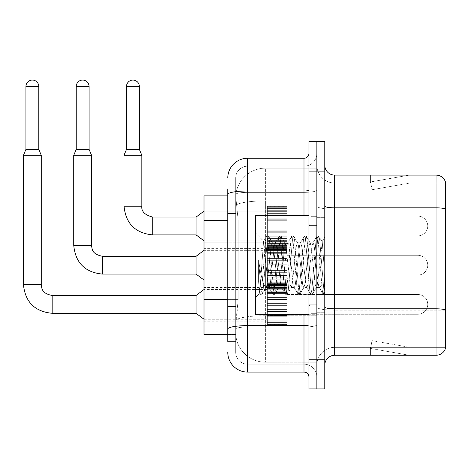 <?xml version="1.0" encoding="UTF-8"?>
<svg xmlns="http://www.w3.org/2000/svg" width="469" height="469" viewBox="0 0 469 469"><rect width="100%" height="100%" fill="white"/><g stroke="black" fill="none" stroke-linecap="round" stroke-linejoin="round"><path stroke-width="0.35" stroke-dasharray="2.35 1.76" d="M267.365 225.988L267.365 206.19L267.365 225.988M204.009 225.988L204.009 209.156L204.009 225.988M267.365 265.19L267.365 245.387L267.365 265.19M204.009 265.19L204.009 248.359L204.009 265.19M267.365 304.387L267.365 284.589L267.365 304.387M204.009 304.387L204.009 321.218L204.009 304.387M287.163 225.988L287.163 206.19L287.163 225.988M287.163 265.19L287.163 245.387L287.163 265.19M287.163 304.387L287.163 284.589L287.163 304.387M316.862 225.988L316.862 216.086L316.862 225.988M316.862 265.19L316.862 216.684L316.862 265.19M316.862 304.387L316.862 314.289L316.862 304.387M227.77 299.627L238.17 299.627L237.976 304.786L235.807 322.602L238.17 299.627L238.17 220.436L238.17 299.627L204.009 299.627L204.009 334.479L235.755 334.479L235.69 332.503A29.699 29.699 0 0 0 265.384 362.197L316.862 362.197L316.862 315.725L316.862 362.197L265.384 362.197L265.384 315.725L265.384 362.197A29.699 29.699 0 0 1 235.69 332.503L235.69 326.459L235.755 334.479L227.77 334.479M235.807 322.602L235.69 326.459L235.807 322.602M265.384 168.178L316.862 168.178L316.862 200.896L316.862 168.178L265.384 168.178A29.699 29.699 0 0 0 235.731 196.3L238.17 220.436L235.731 196.3A29.699 29.699 0 0 1 265.384 168.178L265.384 200.896L316.862 200.896L316.862 315.725L316.862 200.896L265.384 200.896L265.384 168.178A29.699 29.699 0 0 0 235.731 196.3M227.77 195.895L204.009 195.895L204.009 299.627M324.783 265.19L324.783 217.669L324.783 312.706L324.783 236.868L324.783 294.368L323.106 294.151L322.314 290.458L318.123 239.917L317.079 236.007L316.03 239.917L311.838 290.458L310.789 294.368L309.745 290.458L305.554 239.917L304.504 236.007L303.461 239.917L299.269 290.458L298.22 294.368L297.17 290.458L292.978 239.917L291.935 236.007L290.886 239.917L286.694 290.458L285.65 294.368L284.601 290.458L280.409 239.917L279.36 236.007L278.316 239.917L274.125 290.458L273.075 294.368L272.026 290.458L267.84 239.917L266.791 236.007L265.741 239.917L261.55 290.458L260.506 294.368L260.248 294.151L258.583 281.805L258.583 259.82L259.416 265.19C261.215 277.22 263.203 284.343 265.384 286.565L265.384 265.19L265.384 286.565L266.005 287.567L265.384 286.565C263.203 284.343 261.215 277.22 259.416 265.19L258.583 259.82L261.028 290.458L262.077 294.368L261.028 290.458L258.583 259.82L258.583 281.805L259.633 293.09L258.583 281.805L259.457 290.458L260.506 294.368L261.55 290.458L265.741 239.917L266.791 236.007L267.84 239.917L272.026 290.458L272.817 294.151L268.813 287.286L268.098 284.566L263.59 241.277L259.633 293.09L260.248 294.151L259.633 293.09L255.488 297.463L255.488 265.19L255.488 314.681L255.488 215.693L255.488 297.463L259.803 293.148L263.59 241.277L266.533 236.224L263.59 241.277L255.488 232.911L263.789 241.213L265.384 258.202L265.384 265.19L265.384 258.202L268.098 284.566L268.813 287.286L273.075 294.368L274.125 290.458L278.316 239.917L279.108 236.224L275.104 243.089L274.383 245.809L270.197 284.566L269.147 287.567L270.197 284.566L274.383 245.809L275.104 243.089L279.36 236.007L280.409 239.917L284.601 290.458L285.392 294.151L281.388 287.286L280.673 284.566L276.481 245.809L275.432 242.807L276.481 245.809L280.673 284.566L281.388 287.286L285.65 294.368L286.694 290.458L290.886 239.917L291.677 236.224L287.673 243.089L286.958 245.809L282.766 284.566L281.717 287.567L282.766 284.566L286.958 245.809L287.673 243.089L291.935 236.007L292.978 239.917L297.17 290.458L297.962 294.151L293.957 287.286L293.242 284.566L289.051 245.809L288.007 242.807L289.051 245.809L293.242 284.566L293.957 287.286L298.22 294.368L299.269 290.458L303.461 239.917L304.246 236.224L300.248 243.089L299.527 245.809L295.341 284.566L294.292 287.567L295.341 284.566L299.527 245.809L300.248 243.089L304.504 236.007L305.554 239.917L309.745 290.458L310.537 294.151L306.533 287.286L305.817 284.566L301.626 245.809L300.576 242.807L301.626 245.809L305.817 284.566L306.533 287.286L310.789 294.368L311.838 290.458L316.03 239.917L316.821 236.224L312.817 243.089L312.102 245.809L307.91 284.566L306.861 287.567L307.91 284.566L312.102 245.809L312.817 243.089L317.079 236.007L318.123 239.917L322.314 290.458L323.106 294.151L318.838 286.647C318.017 283.088 317.167 275.936 316.294 265.19L314.195 245.809L313.151 242.807L314.195 245.809L316.294 265.19C317.167 275.936 318.017 283.088 318.838 286.647L318.838 271.914L322.267 241.992L323.997 265.19L324.783 294.292L324.783 217.669L324.783 312.706L324.783 236.868L324.783 292.087L323.997 265.19L322.267 241.992L318.65 236.007L317.601 239.917L313.409 290.458L312.366 294.368L311.316 290.458L307.125 239.917L306.075 236.007L305.032 239.917L300.84 290.458L299.791 294.368L298.741 290.458L294.555 239.917L293.506 236.007L292.457 239.917L288.265 290.458L287.221 294.368L286.172 290.458L281.98 239.917L280.931 236.007L279.887 239.917L275.696 290.458L274.646 294.368L273.597 290.458L269.411 239.917L268.362 236.007L267.312 239.917L263.121 290.458L262.329 294.151L260.506 294.368L262.329 294.151L263.121 290.458L267.312 239.917L268.362 236.007L266.791 236.007L268.62 236.224L269.411 239.917L273.597 290.458L274.646 294.368L273.075 294.368L274.904 294.151L275.696 290.458L279.887 239.917L280.931 236.007L279.36 236.007L281.189 236.224L281.98 239.917L286.172 290.458L287.221 294.368L285.65 294.368L287.474 294.151L288.265 290.458L292.457 239.917L293.506 236.007L291.935 236.007L293.764 236.224L294.555 239.917L298.741 290.458L299.791 294.368L298.22 294.368L300.049 294.151L300.84 290.458L305.032 239.917L306.075 236.007L304.504 236.007L306.333 236.224L307.125 239.917L311.316 290.458L312.366 294.368L310.789 294.368L312.618 294.151L313.409 290.458L317.601 239.917L318.65 236.007L317.079 236.007L318.908 236.224L319.694 239.917L323.886 290.458L324.783 294.368L323.106 294.151L318.838 286.647L318.838 287.567L318.838 271.914L317.337 284.566L316.622 287.286L316.294 287.567L315.244 284.566L311.053 245.809L310.003 242.807L308.96 245.809L304.768 284.566L303.719 287.567L302.675 284.566L298.483 245.809L297.768 243.089L297.434 242.807L296.385 245.809L292.193 284.566L291.149 287.567L290.1 284.566L285.908 245.809L284.865 242.807L283.815 245.809L279.624 284.566L278.574 287.567L277.531 284.566L273.339 245.809L272.29 242.807L271.24 245.809L267.054 284.566L266.005 287.567L269.147 287.567L266.005 287.567L262.329 294.151L266.333 287.286L267.054 284.566L271.24 245.809L272.29 242.807L275.432 242.807L272.29 242.807L268.62 236.224L272.624 243.089L273.339 245.809L277.531 284.566L278.574 287.567L281.717 287.567L278.574 287.567L274.904 294.151L278.908 287.286L279.624 284.566L283.815 245.809L284.865 242.807L288.007 242.807L284.865 242.807L281.189 236.224L285.193 243.089L285.908 245.809L290.1 284.566L291.149 287.567L294.292 287.567L291.149 287.567L287.474 294.151L291.478 287.286L292.193 284.566L296.385 245.809L297.434 242.807L300.576 242.807L297.434 242.807L293.764 236.224L297.768 243.089L298.483 245.809L302.675 284.566L303.719 287.567L306.861 287.567L303.719 287.567L300.049 294.151L304.053 287.286L304.768 284.566L308.96 245.809L310.003 242.807L313.151 242.807L310.003 242.807L306.333 236.224L310.337 243.089L311.053 245.809L315.244 284.566L316.294 287.567L319.453 287.597L319.108 287.292L319.453 287.597L324.783 281.388L324.783 217.669L324.783 265.19M310.924 265.19L310.924 216.684L310.924 265.19M316.862 315.672L316.862 206.108L316.862 315.672M324.783 307.078L324.783 206.108L324.783 307.078A9.902 1.718 0 0 0 334.678 308.795L436.047 308.795A9.902 1.718 180 0 1 445.55 310.032L334.678 310.173L334.678 347.353A17.816 17.816 0 0 0 316.862 365.169A17.816 17.816 0 0 1 334.678 347.353L445.55 347.353L445.55 182.23A9.902 9.902 0 0 0 436.047 175.107L436.047 355.268A9.902 9.902 0 0 0 445.55 348.145L445.55 315.672L445.55 347.353L334.678 347.353L334.678 175.107A9.902 9.902 0 0 1 324.783 165.205L324.783 206.108L324.783 165.205M316.862 165.205L316.862 206.108L316.862 165.205A17.816 17.816 0 0 0 334.678 183.027A17.816 17.816 0 0 1 316.862 165.205A17.816 17.816 0 0 0 334.678 183.027L334.678 310.173A17.816 3.095 0 0 1 316.862 307.078A17.816 3.095 0 0 0 334.678 310.173L334.678 183.027L445.55 183.027L334.678 183.027M316.862 171.144L316.862 141.45L324.783 141.45L324.783 171.144L316.862 171.144L316.862 141.45L308.942 141.45L308.942 171.144L316.862 171.144L316.862 359.231L316.862 171.144M308.942 171.144L308.942 388.924L316.862 388.924L316.862 359.231L316.862 388.924L324.783 388.924L324.783 171.144M408.634 355.15A7.92 7.92 0 0 0 410.012 355.268L370.416 355.268L410.012 355.268A7.92 7.92 0 0 1 408.634 355.15A7.92 7.92 0 0 0 410.012 355.268A7.92 7.92 0 0 1 408.634 355.15A7.92 7.92 0 0 0 410.012 355.268A7.92 7.92 0 0 1 408.634 355.15A7.92 7.92 0 0 0 410.012 355.268A7.92 7.92 0 0 1 408.634 355.15A7.92 7.92 0 0 0 410.012 355.268A7.92 7.92 0 0 1 408.634 355.15A7.92 7.92 0 0 0 410.012 355.268A7.92 7.92 0 0 1 408.634 355.15A7.92 7.92 0 0 0 410.012 355.268A7.92 7.92 0 0 1 408.634 355.15L370.616 348.444L408.634 355.15M370.416 347.353L370.416 355.268L370.416 347.353L370.809 347.353L370.616 348.444L370.809 347.353L370.416 347.353L370.416 355.268L370.416 347.353L370.809 347.353L370.616 348.444L370.809 347.353L370.416 347.353L370.416 355.268L370.416 347.353L370.809 347.353L370.616 348.444L370.809 347.353L370.416 347.353L370.416 355.268L370.416 347.353L370.809 347.353L370.616 348.444L370.809 347.353L370.416 347.353L370.416 355.268L370.416 347.353L370.809 347.353L370.616 348.444L370.809 347.353L370.416 347.353L370.416 355.268L370.416 347.353L370.809 347.353L370.616 348.444L370.809 347.353L370.416 347.353L370.416 355.268L370.416 347.353L370.809 347.353L370.616 348.444L370.809 347.353L370.416 347.353M436.047 355.268L334.678 355.268L334.678 310.173L445.55 310.173L445.55 209.203L334.678 209.203A17.816 3.095 0 0 1 316.862 206.108A17.816 3.095 0 0 0 334.678 209.203L445.55 209.203M445.55 182.23A9.902 9.902 0 0 0 436.047 175.107L334.678 175.107M410.012 175.107L370.416 175.107L410.012 175.107A7.92 7.92 0 0 0 408.634 175.224A7.92 7.92 0 0 1 410.012 175.107A7.92 7.92 0 0 0 408.634 175.224A7.92 7.92 0 0 1 410.012 175.107A7.92 7.92 0 0 0 408.634 175.224A7.92 7.92 0 0 1 410.012 175.107A7.92 7.92 0 0 0 408.634 175.224A7.92 7.92 0 0 1 410.012 175.107A7.92 7.92 0 0 0 408.634 175.224A7.92 7.92 0 0 1 410.012 175.107A7.92 7.92 0 0 0 408.634 175.224A7.92 7.92 0 0 1 410.012 175.107A7.92 7.92 0 0 0 408.634 175.224A7.92 7.92 0 0 1 410.012 175.107M324.783 365.169A9.902 9.902 0 0 1 334.678 355.268M445.55 209.063L445.55 183.027L445.55 209.063A9.902 1.718 180 0 0 436.047 207.826L334.678 207.826A9.902 1.718 0 0 1 324.783 206.108M410.012 347.353L370.809 347.353L410.012 347.353L370.809 347.353L410.012 347.353L370.809 347.353L410.012 347.353L370.809 347.353L410.012 347.353L370.809 347.353L410.012 347.353L370.809 347.353L410.012 347.353L370.809 347.353L410.012 347.353L371.993 340.646L370.809 347.353L371.993 340.646L370.809 347.353L371.993 340.646L370.809 347.353L371.993 340.646L370.809 347.353L371.993 340.646L370.809 347.353L371.993 340.646L370.809 347.353L371.993 340.646L370.809 347.353L371.993 340.646L410.012 347.353M370.809 183.027L370.416 183.027L370.809 183.027L370.416 183.027L370.809 183.027L370.416 183.027L370.809 183.027L370.416 183.027L370.809 183.027L370.416 183.027L370.809 183.027L370.416 183.027L370.809 183.027L370.416 183.027L370.809 183.027L370.616 181.931L408.634 175.224L370.616 181.931L370.809 183.027L370.616 181.931L408.634 175.224L370.616 181.931L370.809 183.027L370.616 181.931L408.634 175.224L370.616 181.931L370.809 183.027L370.616 181.931L408.634 175.224L370.616 181.931L370.809 183.027L370.616 181.931L408.634 175.224L370.616 181.931L370.809 183.027L370.616 181.931L408.634 175.224L370.616 181.931L370.809 183.027L370.616 181.931L408.634 175.224L370.616 181.931L370.809 183.027L410.012 183.027L370.809 183.027L410.012 183.027L370.809 183.027L410.012 183.027L370.809 183.027L410.012 183.027L370.809 183.027L410.012 183.027L370.809 183.027L410.012 183.027L370.809 183.027L410.012 183.027L370.809 183.027L371.993 189.728L370.809 183.027M370.416 175.107L370.416 183.027L370.416 175.107M410.012 183.027L371.993 189.728L410.012 183.027M227.77 341.409L235.69 341.409L235.69 188.966L235.69 341.409L227.77 341.409L227.77 306.556L227.77 329.062A19.798 3.435 180 0 1 247.568 325.627L303.994 325.627L303.994 372.099A4.948 4.948 0 0 1 308.942 377.047L308.942 153.328L308.942 377.047M227.77 352.301A19.798 19.798 0 0 0 247.568 372.099L247.568 364.179A11.877 11.877 0 0 1 235.69 352.301L235.69 194.436L235.69 352.301A11.877 11.877 0 0 0 247.568 364.179L303.994 364.179L303.994 332.503L303.994 364.179L247.568 364.179L247.568 326.999L303.994 326.999L303.994 332.503L303.994 326.999A12.868 2.234 0 0 0 316.862 324.765L316.862 190.138L316.862 324.765A12.868 2.234 0 0 1 303.994 326.999L303.994 192.372L303.994 326.999L247.568 326.999L247.568 166.196L303.994 166.196A12.868 12.868 0 0 0 316.862 153.328L316.862 190.138L316.862 153.328A12.868 12.868 0 0 1 303.994 166.196L303.994 192.372L303.994 166.196A12.868 12.868 0 0 0 316.862 153.328M308.942 265.19L308.942 215.693L308.942 265.19M235.69 178.073A11.877 11.877 0 0 1 247.568 166.196A11.877 11.877 0 0 0 235.69 178.073L235.69 194.436L235.69 178.073A11.877 11.877 0 0 1 247.568 166.196L247.568 158.276A19.798 19.798 0 0 0 227.77 178.073A19.798 19.798 0 0 1 247.568 158.276L303.994 158.276A4.948 4.948 0 0 0 308.942 153.328A4.948 4.948 0 0 1 303.994 158.276L303.994 325.627A4.948 0.862 -0 0 0 308.942 324.765M247.568 372.099L303.994 372.099M227.77 213.506L227.77 306.556L227.77 194.436L227.77 213.506L235.69 213.506L227.77 213.506M227.77 188.966L235.69 188.966L227.77 188.966L227.77 329.062M247.568 166.196L303.994 166.196M316.862 377.047A12.868 12.868 0 0 0 303.994 364.179A12.868 12.868 0 0 1 316.862 377.047A12.868 12.868 0 0 0 303.994 364.179M316.862 314.289L417.832 314.289L417.832 304.387L417.832 314.289A9.902 9.902 0 0 0 427.734 304.387A9.902 9.902 0 0 0 417.832 294.491A9.902 9.902 0 0 1 427.734 304.387A9.902 9.902 0 0 1 417.832 314.289A9.902 9.902 0 0 0 427.734 304.387A9.902 9.902 0 0 0 417.832 294.491A9.902 9.902 0 0 1 427.734 304.387A9.902 9.902 0 0 1 417.832 314.289A9.902 9.902 0 0 0 427.734 304.387A9.902 9.902 0 0 0 417.832 294.491A9.902 9.902 0 0 1 427.734 304.387A9.902 9.902 0 0 1 417.832 314.289A9.902 9.902 0 0 0 427.734 304.387A9.902 9.902 0 0 0 417.832 294.491A9.902 9.902 0 0 1 427.734 304.387A9.902 9.902 0 0 1 417.832 314.289A9.902 9.902 0 0 0 427.734 304.387A9.902 9.902 0 0 0 417.832 294.491A9.902 9.902 0 0 1 427.734 304.387A9.902 9.902 0 0 1 417.832 314.289A9.902 9.902 0 0 0 427.734 304.387A9.902 9.902 0 0 0 417.832 294.491A9.902 9.902 0 0 1 427.734 304.387A9.902 9.902 0 0 1 417.832 314.289A9.902 9.902 0 0 0 427.734 304.387A9.902 9.902 0 0 0 417.832 294.491A9.902 9.902 0 0 1 427.734 304.387A9.902 9.902 0 0 1 417.832 314.289A9.902 9.902 0 0 0 427.734 304.387A9.902 9.902 0 0 0 417.832 294.491L417.832 314.289L417.832 294.491L417.832 314.289L417.832 294.491L417.832 314.289L417.832 294.491L417.832 314.289L417.832 294.491L417.832 314.289L417.832 294.491L417.832 314.289L417.832 294.491L417.832 314.289L417.832 294.491L417.832 314.289L417.832 294.491L417.832 314.289L417.832 294.491L417.832 314.289L417.832 294.491L417.832 314.289L417.832 294.491L417.832 314.289L417.832 294.491L417.832 314.289L417.832 294.491L417.832 314.289L417.832 294.491L316.862 294.491M38.792 149.365L38.792 86.507L38.792 149.365L38.792 86.507L38.792 149.365L38.792 86.507L38.792 149.365L38.792 86.507L38.792 149.365L38.792 86.507L38.792 149.365L38.792 86.507L38.792 149.365L38.792 86.507L25.924 86.507L38.792 86.507A6.437 6.437 0 0 0 32.361 80.076A6.437 6.437 0 0 0 25.924 86.507A6.437 6.437 0 0 1 32.361 80.076A6.437 6.437 0 0 1 38.792 86.507A6.437 6.437 0 0 0 32.361 80.076A6.437 6.437 0 0 0 25.924 86.507A6.437 6.437 0 0 1 32.361 80.076A6.437 6.437 0 0 1 38.792 86.507A6.437 6.437 0 0 0 32.361 80.076A6.437 6.437 0 0 0 25.924 86.507A6.437 6.437 0 0 1 32.361 80.076A6.437 6.437 0 0 1 38.792 86.507A6.437 6.437 0 0 0 32.361 80.076A6.437 6.437 0 0 0 25.924 86.507A6.437 6.437 0 0 1 32.361 80.076A6.437 6.437 0 0 1 38.792 86.507A6.437 6.437 0 0 0 32.361 80.076A6.437 6.437 0 0 0 25.924 86.507A6.437 6.437 0 0 1 32.361 80.076A6.437 6.437 0 0 1 38.792 86.507A6.437 6.437 0 0 0 32.361 80.076A6.437 6.437 0 0 0 25.924 86.507A6.437 6.437 0 0 1 32.361 80.076A6.437 6.437 0 0 1 38.792 86.507A6.437 6.437 0 0 0 32.361 80.076A6.437 6.437 0 0 0 25.924 86.507A6.437 6.437 0 0 1 32.361 80.076A6.437 6.437 0 0 1 38.792 86.507L38.792 149.365L25.924 149.365L38.792 149.365L25.924 149.365L38.792 149.365L25.924 149.365L38.792 149.365L25.924 149.365L38.792 149.365L25.924 149.365L38.792 149.365L25.924 149.365L38.792 149.365L25.924 149.365L38.792 149.365L25.924 149.365L38.792 149.365L25.924 149.365L38.792 149.365L25.924 149.365L38.792 149.365L25.924 149.365L38.792 149.365L25.924 149.365L38.792 149.365L25.924 149.365L38.792 149.365L25.924 149.365L32.361 149.365L25.924 149.365L23.45 155.309L41.266 155.309L23.45 155.309L41.266 155.309L23.45 155.309L41.266 155.309L23.45 155.309L41.266 155.309L23.45 155.309L41.266 155.309L23.45 155.309L41.266 155.309L23.45 155.309L41.266 155.309L23.45 155.309L41.266 155.309L23.45 155.309L41.266 155.309L23.45 155.309L41.266 155.309L23.45 155.309L41.266 155.309L23.45 155.309L41.266 155.309L23.45 155.309L41.266 155.309L23.45 155.309L41.266 155.309L23.45 155.309L23.45 284.589L23.45 155.309L23.45 284.589L23.45 155.309L23.45 284.589L23.45 155.309L23.45 284.589L23.45 155.309L23.45 284.589L23.45 155.309L23.45 284.589L23.45 155.309L23.45 284.589L23.45 155.309L41.266 155.309L41.266 284.589L41.266 155.309L41.266 284.589L41.266 155.309L41.266 284.589L41.266 155.309L41.266 284.589L41.266 155.309L41.266 284.589L41.266 155.309L41.266 284.589L41.266 155.309L41.266 284.589L41.266 155.309L38.792 149.365L41.266 155.309M196.089 313.298L204.009 319.237L196.089 313.298L52.159 313.298L196.089 313.298L204.009 319.237L196.089 313.298L52.159 313.298L196.089 313.298L204.009 319.237L196.089 313.298L52.159 313.298L196.089 313.298L204.009 319.237L196.089 313.298L52.159 313.298L196.089 313.298L204.009 319.237L196.089 313.298L52.159 313.298L196.089 313.298L204.009 319.237L196.089 313.298L52.159 313.298L196.089 313.298L204.009 319.237L196.089 313.298L52.159 313.298L52.159 304.387L52.159 313.298L196.089 313.298L196.089 295.482L196.089 313.298L196.089 295.482L196.089 313.298L196.089 295.482L196.089 313.298L196.089 295.482L196.089 313.298L196.089 295.482L196.089 313.298L196.089 295.482L196.089 313.298L196.089 295.482L196.089 313.298L196.089 295.482L196.089 313.298L196.089 295.482L196.089 313.298L196.089 295.482L196.089 313.298L196.089 295.482L196.089 313.298L196.089 295.482L196.089 313.298L196.089 295.482L196.089 313.298L196.089 295.482L196.089 304.387L196.089 295.482L52.159 295.482L52.159 313.298L52.159 295.482C41.237 293.307 41.87 288.048 41.266 284.589L23.45 284.589M38.792 86.507L25.924 86.507L25.924 149.365L23.45 155.309M267.365 323.78L267.365 322.584L267.365 324.46L267.365 323.78L287.163 323.78L287.163 321.969L267.365 321.969L267.365 323.17L267.365 321.969L287.163 321.969L287.163 324.46L287.163 321.969L287.163 323.17L287.163 321.969L267.365 321.969L267.365 322.584L287.163 322.584L287.163 324.46L287.163 321.206L287.163 323.17L287.163 321.969L267.365 321.969L267.365 323.17L267.365 321.206L267.365 323.17L287.163 323.17L287.163 320.186L287.163 324.46L287.163 319.02L287.163 323.17L287.163 321.969L267.365 321.969L287.163 321.969L287.163 324.46L287.163 319.02L287.163 323.17L287.163 321.969L267.365 321.969L267.365 322.584L287.163 322.584L287.163 324.46L287.163 316.985L287.163 323.17L287.163 321.969L267.365 321.969L267.365 323.17L287.163 323.17L287.163 316.247L287.163 324.46L287.163 314.64L287.163 323.17L287.163 321.969L267.365 321.969L287.163 321.969L287.163 324.46L287.163 314.64L287.163 323.17L287.163 321.969L267.365 321.969L267.365 323.78L287.163 323.78L287.163 324.46L287.163 311.533L287.163 323.17L287.163 321.969L267.365 321.969L267.365 323.17L267.365 321.969L287.163 321.969L287.163 324.46L287.163 311.14L287.163 323.17L287.163 321.969L267.365 321.969L267.365 320.186L267.365 321.206L287.163 321.206L287.163 309.259L287.163 324.46L287.163 305.378L287.163 323.17L287.163 321.969L267.365 321.969L287.163 321.969L287.163 324.46L287.163 323.194L287.163 324.46L287.163 323.78L267.365 323.78L267.365 322.584L287.163 322.584L287.163 321.969L287.163 323.17L287.163 303.396L287.163 323.17L287.163 321.969L267.365 321.969L267.365 322.584L287.163 322.584L287.163 323.78L267.365 323.78L267.365 324.46L267.365 323.194L267.365 324.46L287.163 324.46L287.163 323.194L287.163 324.46L267.365 324.46L267.365 322.584L267.365 324.46L267.365 323.194L287.163 323.194L267.365 323.194L267.365 324.46L287.163 324.46L267.365 324.46L267.365 323.78L287.163 323.78L267.365 323.78L267.365 321.969L267.365 323.17L287.163 323.17L287.163 299.128L287.163 323.17L287.163 321.969L287.163 322.584L267.365 322.584L287.163 322.584L267.365 322.584L267.365 324.46L267.365 323.194L287.163 323.194L267.365 323.194L267.365 324.46L287.163 324.46L267.365 324.46L267.365 323.78L287.163 323.78L267.365 323.78L267.365 321.969L287.163 321.969L287.163 323.17L287.163 299.128L287.163 321.206L267.365 321.206L267.365 323.17L287.163 323.17L267.365 323.17L267.365 321.969L267.365 322.584L287.163 322.584L267.365 322.584L267.365 324.46L267.365 323.194L287.163 323.194L267.365 323.194L267.365 324.46L287.163 324.46L267.365 324.46L267.365 323.78L287.163 323.78L267.365 323.78L267.365 319.02L267.365 320.186L287.163 320.186L287.163 297.633L287.163 320.186L267.365 320.186L267.365 321.206L287.163 321.206L267.365 321.206L267.365 323.17L287.163 323.17L267.365 323.17L267.365 321.969L287.163 321.969L267.365 321.969L267.365 322.584L287.163 322.584L267.365 322.584L267.365 324.46L267.365 323.194L287.163 323.194L267.365 323.194L267.365 324.46L287.163 324.46L267.365 324.46L267.365 323.78L287.163 323.78L267.365 323.78L267.365 319.02L267.365 320.046L267.365 319.02L287.163 319.02L287.163 320.046L287.163 297.246L287.163 320.046L287.163 319.02L267.365 319.02L267.365 320.186L287.163 320.186L267.365 320.186L267.365 321.206L287.163 321.206L267.365 321.206L267.365 323.17L287.163 323.17L267.365 323.17L267.365 321.969L287.163 321.969L287.163 322.584L267.365 322.584L267.365 324.46L267.365 323.194L287.163 323.194L267.365 323.194L267.365 324.46L287.163 324.46L267.365 324.46L267.365 323.78L287.163 323.78L267.365 323.78L267.365 321.969L267.365 322.584L287.163 322.584L267.365 322.584L267.365 324.46L267.365 323.194L287.163 323.194L267.365 323.194L267.365 324.46L287.163 324.46L267.365 324.46L267.365 323.78L287.163 323.78L267.365 323.78L267.365 316.985L267.365 320.046L287.163 320.046L287.163 293.389L287.163 320.046L267.365 320.046L267.365 319.02L287.163 319.02L267.365 319.02L267.365 320.186L287.163 320.186L267.365 320.186L267.365 321.206L287.163 321.206L267.365 321.206L267.365 323.17L287.163 323.17L267.365 323.17L267.365 321.969L287.163 321.969L287.163 323.17L267.365 323.17L267.365 316.247L267.365 316.985L287.163 316.985L287.163 293.389L287.163 316.985L267.365 316.985L267.365 320.046L287.163 320.046L267.365 320.046L267.365 319.02L287.163 319.02L267.365 319.02L267.365 320.186L287.163 320.186L267.365 320.186L267.365 321.206L287.163 321.206L267.365 321.206L267.365 323.17L267.365 321.969L267.365 322.584L287.163 322.584L267.365 322.584L267.365 324.46L267.365 323.194L287.163 323.194L267.365 323.194L267.365 324.46L287.163 324.46L267.365 324.46L267.365 323.78L287.163 323.78L267.365 323.78L267.365 314.64L267.365 316.247L287.163 316.247L287.163 292.533L287.163 316.247L267.365 316.247L267.365 316.985L287.163 316.985L267.365 316.985L267.365 320.046L287.163 320.046L267.365 320.046L267.365 319.02L287.163 319.02L267.365 319.02L267.365 320.186L287.163 320.186L267.365 320.186L267.365 321.206L287.163 321.206L267.365 321.206L267.365 323.17L287.163 323.17L267.365 323.17L267.365 321.969L287.163 321.969L267.365 321.969L267.365 322.584L287.163 322.584L267.365 322.584L267.365 324.46L267.365 323.194L287.163 323.194L267.365 323.194L267.365 324.46L287.163 324.46L267.365 324.46L267.365 323.78L287.163 323.78L267.365 323.78L267.365 314.64L267.365 315.385L267.365 314.64L287.163 314.64L287.163 315.385L287.163 291.788L287.163 315.385L287.163 314.64L267.365 314.64L267.365 316.247L287.163 316.247L267.365 316.247L267.365 316.985L287.163 316.985L267.365 316.985L267.365 320.046L287.163 320.046L267.365 320.046L267.365 319.02L287.163 319.02L267.365 319.02L267.365 320.186L287.163 320.186L267.365 320.186L267.365 321.206L287.163 321.206L267.365 321.206L267.365 323.17L287.163 323.17L267.365 323.17L267.365 321.969L287.163 321.969L287.163 322.584L267.365 322.584L287.163 322.584L267.365 322.584L267.365 324.46L267.365 323.194L287.163 323.194L267.365 323.194L267.365 324.46L287.163 324.46L267.365 324.46L267.365 323.78L287.163 323.78L267.365 323.78L267.365 321.969L267.365 322.584L287.163 322.584L267.365 322.584L267.365 324.46L267.365 323.194L287.163 323.194L267.365 323.194L267.365 324.46L287.163 324.46L267.365 324.46L267.365 323.78L287.163 323.78L267.365 323.78L267.365 311.533L267.365 315.385L287.163 315.385L287.163 288.734L287.163 315.385L267.365 315.385L267.365 314.64L287.163 314.64L267.365 314.64L267.365 316.247L287.163 316.247L267.365 316.247L267.365 316.985L287.163 316.985L267.365 316.985L267.365 320.046L287.163 320.046L267.365 320.046L267.365 319.02L287.163 319.02L267.365 319.02L267.365 320.186L287.163 320.186L267.365 320.186L267.365 321.206L287.163 321.206L267.365 321.206L267.365 323.17L287.163 323.17L267.365 323.17L267.365 321.969L287.163 321.969L287.163 323.17L267.365 323.17L267.365 311.14L267.365 311.533L287.163 311.533L287.163 288.734L287.163 311.533L267.365 311.533L267.365 315.385L287.163 315.385L267.365 315.385L267.365 314.64L287.163 314.64L267.365 314.64L267.365 316.247L287.163 316.247L267.365 316.247L267.365 316.985L287.163 316.985L267.365 316.985L267.365 320.046L287.163 320.046L267.365 320.046L267.365 319.02L287.163 319.02L267.365 319.02L267.365 320.186L287.163 320.186L267.365 320.186L267.365 321.206L287.163 321.206L267.365 321.206L267.365 323.17L287.163 323.17L267.365 323.17L267.365 321.969L267.365 322.584L287.163 322.584L267.365 322.584L267.365 324.46L267.365 323.194L287.163 323.194L267.365 323.194L267.365 324.46L287.163 324.46L267.365 324.46L267.365 323.78L287.163 323.78L267.365 323.78L267.365 309.259L267.365 311.14L287.163 311.14L287.163 288.587L287.163 311.14L267.365 311.14L267.365 311.533L287.163 311.533L267.365 311.533L267.365 315.385L287.163 315.385L267.365 315.385L267.365 314.64L287.163 314.64L267.365 314.64L267.365 316.247L287.163 316.247L267.365 316.247L267.365 316.985L287.163 316.985L267.365 316.985L267.365 320.046L287.163 320.046L267.365 320.046L267.365 319.02L287.163 319.02L267.365 319.02L267.365 320.186L287.163 320.186L267.365 320.186L267.365 321.206L287.163 321.206L267.365 321.206L267.365 323.17L287.163 323.17L267.365 323.17L267.365 321.969L287.163 321.969L267.365 321.969L267.365 322.584L287.163 322.584L267.365 322.584L267.365 324.46L267.365 323.194L287.163 323.194L267.365 323.194L267.365 324.46L287.163 324.46L267.365 324.46L267.365 323.78L287.163 323.78L267.365 323.78L267.365 309.259L267.365 309.651L267.365 309.259L287.163 309.259L287.163 309.651L287.163 287.567L287.163 309.651L287.163 309.259L267.365 309.259L267.365 311.14L287.163 311.14L267.365 311.14L267.365 311.533L287.163 311.533L267.365 311.533L267.365 315.385L287.163 315.385L267.365 315.385L267.365 314.64L287.163 314.64L267.365 314.64L267.365 316.247L287.163 316.247L267.365 316.247L267.365 316.985L287.163 316.985L267.365 316.985L267.365 320.046L287.163 320.046L267.365 320.046L267.365 319.02L287.163 319.02L267.365 319.02L267.365 320.186L287.163 320.186L267.365 320.186L267.365 321.206L287.163 321.206L267.365 321.206L267.365 323.17L287.163 323.17L267.365 323.17L267.365 321.969L287.163 321.969L287.163 322.584L267.365 322.584L267.365 324.46L267.365 323.194L287.163 323.194L267.365 323.194L267.365 324.46L287.163 324.46L267.365 324.46L267.365 323.78L287.163 323.78L267.365 323.78M267.365 305.378L267.365 309.651L267.365 303.396L267.365 305.378L287.163 305.378L287.163 285.603L287.163 309.651L287.163 284.32L287.163 305.378L267.365 305.378L287.163 305.378L267.365 305.378L267.365 309.651L287.163 309.651L267.365 309.651L267.365 299.128L267.365 303.396L287.163 303.396L287.163 284.32L287.163 303.396L267.365 303.396L287.163 303.396L267.365 303.396L267.365 305.378L287.163 305.378L267.365 305.378L287.163 305.378L267.365 305.378L267.365 309.651L287.163 309.651L267.365 309.651L267.365 309.259L287.163 309.259L267.365 309.259L267.365 299.128L267.365 299.515L267.365 299.128L287.163 299.128L287.163 299.515L287.163 284.32L287.163 299.515L287.163 299.128L267.365 299.128L267.365 303.396L287.163 303.396L267.365 303.396L287.163 303.396L267.365 303.396L267.365 305.378L287.163 305.378L267.365 305.378L287.163 305.378L267.365 305.378L267.365 309.651L287.163 309.651L267.365 309.651L267.365 309.259L287.163 309.259L267.365 309.259L267.365 311.14L287.163 311.14L267.365 311.14L267.365 297.633L267.365 299.515L287.163 299.515L287.163 284.32L287.163 299.515L267.365 299.515L267.365 299.128L287.163 299.128L267.365 299.128L267.365 303.396L287.163 303.396L267.365 303.396L287.163 303.396L267.365 303.396L267.365 305.378L287.163 305.378L267.365 305.378L287.163 305.378L267.365 305.378L267.365 309.651L287.163 309.651L267.365 309.651L267.365 309.259L287.163 309.259L267.365 309.259L267.365 311.14L287.163 311.14L267.365 311.14L267.365 311.533L287.163 311.533L267.365 311.533L267.365 297.246L267.365 297.633L287.163 297.633L287.163 284.32L287.163 297.633L267.365 297.633L267.365 299.515L287.163 299.515L267.365 299.515L267.365 299.128L287.163 299.128L267.365 299.128L267.365 303.396L287.163 303.396L267.365 303.396L287.163 303.396L267.365 303.396L267.365 305.378L287.163 305.378L267.365 305.378L287.163 305.378L267.365 305.378L267.365 309.651L287.163 309.651L267.365 309.651L267.365 309.259L287.163 309.259L267.365 309.259L267.365 311.14L287.163 311.14L267.365 311.14L267.365 311.533L287.163 311.533L267.365 311.533L267.365 315.385L287.163 315.385L267.365 315.385L267.365 293.389L267.365 297.246L287.163 297.246L287.163 284.32L287.163 297.246L267.365 297.246L267.365 297.633L287.163 297.633L267.365 297.633L267.365 299.515L287.163 299.515L267.365 299.515L267.365 299.128L287.163 299.128L267.365 299.128L267.365 303.396L287.163 303.396L267.365 303.396L287.163 303.396L267.365 303.396L267.365 305.378L287.163 305.378L267.365 305.378L287.163 305.378L267.365 305.378L267.365 309.651L287.163 309.651L267.365 309.651L267.365 309.259L287.163 309.259L267.365 309.259L267.365 311.14L287.163 311.14L267.365 311.14L267.365 311.533L287.163 311.533L267.365 311.533L267.365 315.385L287.163 315.385L267.365 315.385L267.365 314.64L287.163 314.64L267.365 314.64L267.365 293.389L267.365 294.133L267.365 293.389L287.163 293.389L287.163 294.133L287.163 284.32L287.163 294.133L287.163 293.389L267.365 293.389L267.365 297.246L287.163 297.246L267.365 297.246L267.365 297.633L287.163 297.633L267.365 297.633L267.365 299.515L287.163 299.515L267.365 299.515L267.365 299.128L287.163 299.128L267.365 299.128L267.365 303.396L287.163 303.396L267.365 303.396L287.163 303.396L267.365 303.396L267.365 305.378L287.163 305.378L267.365 305.378L287.163 305.378L267.365 305.378L267.365 309.651L287.163 309.651L267.365 309.651L267.365 309.259L287.163 309.259L267.365 309.259L267.365 311.14L287.163 311.14L267.365 311.14L267.365 311.533L287.163 311.533L267.365 311.533L267.365 315.385L287.163 315.385L267.365 315.385L267.365 314.64L287.163 314.64L267.365 314.64L267.365 316.247L287.163 316.247L267.365 316.247L267.365 292.533L267.365 294.133L287.163 294.133L287.163 284.32L287.163 294.133L267.365 294.133L267.365 293.389L287.163 293.389L267.365 293.389L267.365 297.246L287.163 297.246L267.365 297.246L267.365 297.633L287.163 297.633L267.365 297.633L267.365 299.515L287.163 299.515L267.365 299.515L267.365 299.128L287.163 299.128L267.365 299.128L267.365 303.396L287.163 303.396L267.365 303.396L287.163 303.396L267.365 303.396L267.365 305.378L287.163 305.378L267.365 305.378L287.163 305.378L267.365 305.378L267.365 309.651L287.163 309.651L267.365 309.651L267.365 309.259L287.163 309.259L267.365 309.259L267.365 311.14L287.163 311.14L267.365 311.14L267.365 311.533L287.163 311.533L267.365 311.533L267.365 315.385L287.163 315.385L267.365 315.385L267.365 314.64L287.163 314.64L267.365 314.64L267.365 316.247L287.163 316.247L267.365 316.247L267.365 316.985L287.163 316.985L267.365 316.985L267.365 291.788L267.365 292.533L287.163 292.533L287.163 284.32L287.163 292.533L267.365 292.533L267.365 294.133L287.163 294.133L267.365 294.133L267.365 293.389L287.163 293.389L267.365 293.389L267.365 297.246L287.163 297.246L267.365 297.246L267.365 297.633L287.163 297.633L267.365 297.633L267.365 299.515L287.163 299.515L267.365 299.515L267.365 299.128L287.163 299.128L267.365 299.128L267.365 303.396L287.163 303.396L267.365 303.396L287.163 303.396L267.365 303.396L267.365 305.378L287.163 305.378L267.365 305.378L287.163 305.378L267.365 305.378L267.365 309.651L287.163 309.651L267.365 309.651L267.365 309.259L287.163 309.259L267.365 309.259L267.365 311.14L287.163 311.14L267.365 311.14L267.365 311.533L287.163 311.533L267.365 311.533L267.365 315.385L287.163 315.385L267.365 315.385L267.365 314.64L287.163 314.64L267.365 314.64L267.365 316.247L287.163 316.247L267.365 316.247L267.365 316.985L287.163 316.985L267.365 316.985L267.365 320.046L287.163 320.046L267.365 320.046L267.365 288.734L267.365 291.788L287.163 291.788L287.163 284.32L287.163 291.788L267.365 291.788L267.365 292.533L287.163 292.533L267.365 292.533L267.365 294.133L287.163 294.133L267.365 294.133L267.365 293.389L287.163 293.389L267.365 293.389L267.365 297.246L287.163 297.246L267.365 297.246L267.365 297.633L287.163 297.633L267.365 297.633L267.365 299.515L287.163 299.515L267.365 299.515L267.365 299.128L287.163 299.128L267.365 299.128L267.365 303.396L287.163 303.396L267.365 303.396L287.163 303.396L267.365 303.396L267.365 305.378L287.163 305.378L267.365 305.378L287.163 305.378L267.365 305.378L267.365 309.651L287.163 309.651L267.365 309.651L267.365 309.259L287.163 309.259L267.365 309.259L267.365 311.14L287.163 311.14L267.365 311.14L267.365 311.533L287.163 311.533L267.365 311.533L267.365 315.385L287.163 315.385L267.365 315.385L267.365 314.64L287.163 314.64L267.365 314.64L267.365 316.247L287.163 316.247L267.365 316.247L267.365 316.985L287.163 316.985L267.365 316.985L267.365 320.046L287.163 320.046L267.365 320.046L267.365 319.02L287.163 319.02L267.365 319.02L267.365 288.734L267.365 289.754L267.365 288.734L287.163 288.734L287.163 289.754L287.163 284.32L287.163 289.754L287.163 288.734L267.365 288.734L267.365 291.788L287.163 291.788L267.365 291.788L267.365 292.533L287.163 292.533L267.365 292.533L267.365 294.133L287.163 294.133L267.365 294.133L267.365 293.389L287.163 293.389L267.365 293.389L267.365 297.246L287.163 297.246L267.365 297.246L267.365 297.633L287.163 297.633L267.365 297.633L267.365 299.515L287.163 299.515L267.365 299.515L267.365 299.128L287.163 299.128L267.365 299.128L267.365 303.396L287.163 303.396L267.365 303.396L287.163 303.396L267.365 303.396L267.365 305.378L287.163 305.378L267.365 305.378L287.163 305.378L267.365 305.378L267.365 309.651L287.163 309.651L267.365 309.651L267.365 309.259L287.163 309.259L267.365 309.259L267.365 311.14L287.163 311.14L267.365 311.14L267.365 311.533L287.163 311.533L267.365 311.533L267.365 315.385L287.163 315.385L267.365 315.385L267.365 314.64L287.163 314.64L267.365 314.64L267.365 316.247L287.163 316.247L267.365 316.247L267.365 316.985L287.163 316.985L267.365 316.985L267.365 320.046L287.163 320.046L267.365 320.046L267.365 319.02L287.163 319.02L267.365 319.02L267.365 320.186L287.163 320.186L267.365 320.186L267.365 288.587L267.365 289.754L287.163 289.754L287.163 284.32L287.163 289.754L267.365 289.754L267.365 288.734L287.163 288.734L267.365 288.734L267.365 291.788L287.163 291.788L267.365 291.788L267.365 292.533L287.163 292.533L267.365 292.533L267.365 294.133L287.163 294.133L267.365 294.133L267.365 293.389L287.163 293.389L267.365 293.389L267.365 297.246L287.163 297.246L267.365 297.246L267.365 297.633L287.163 297.633L267.365 297.633L267.365 299.515L287.163 299.515L267.365 299.515L267.365 299.128L287.163 299.128L267.365 299.128L267.365 303.396L287.163 303.396L267.365 303.396L287.163 303.396L267.365 303.396L267.365 305.378L287.163 305.378L267.365 305.378L287.163 305.378L267.365 305.378L267.365 309.651L287.163 309.651L267.365 309.651L267.365 309.259L287.163 309.259L267.365 309.259L267.365 311.14L287.163 311.14L267.365 311.14L267.365 311.533L287.163 311.533L267.365 311.533L267.365 315.385L287.163 315.385L267.365 315.385L267.365 314.64L287.163 314.64L267.365 314.64L267.365 316.247L287.163 316.247L267.365 316.247L267.365 316.985L287.163 316.985L267.365 316.985L267.365 320.046L287.163 320.046L267.365 320.046L267.365 319.02L287.163 319.02L267.365 319.02L267.365 320.186L287.163 320.186L267.365 320.186L267.365 321.206L287.163 321.206L267.365 321.206L267.365 287.567L267.365 288.587L287.163 288.587L287.163 284.32L287.163 288.587L267.365 288.587L267.365 289.754L287.163 289.754L267.365 289.754L267.365 288.734L287.163 288.734L267.365 288.734L267.365 291.788L287.163 291.788L267.365 291.788L267.365 292.533L287.163 292.533L267.365 292.533L267.365 294.133L287.163 294.133L267.365 294.133L267.365 293.389L287.163 293.389L267.365 293.389L267.365 297.246L287.163 297.246L267.365 297.246L267.365 297.633L287.163 297.633L267.365 297.633L267.365 299.515L287.163 299.515L267.365 299.515L267.365 299.128L287.163 299.128L267.365 299.128L267.365 303.396L287.163 303.396L267.365 303.396L287.163 303.396L267.365 303.396L267.365 305.378L287.163 305.378L267.365 305.378L287.163 305.378L267.365 305.378L267.365 309.651L287.163 309.651L267.365 309.651L267.365 309.259L287.163 309.259L267.365 309.259L267.365 311.14L287.163 311.14L267.365 311.14L267.365 311.533L287.163 311.533L267.365 311.533L267.365 315.385L287.163 315.385L267.365 315.385L267.365 314.64L287.163 314.64L267.365 314.64L267.365 316.247L287.163 316.247L267.365 316.247L267.365 316.985L287.163 316.985L267.365 316.985L267.365 320.046L287.163 320.046L267.365 320.046L267.365 319.02L287.163 319.02L267.365 319.02L267.365 320.186L287.163 320.186L267.365 320.186L267.365 321.206L287.163 321.206L267.365 321.206L267.365 323.17L287.163 323.17L267.365 323.17L267.365 285.603L267.365 287.567L287.163 287.567L287.163 284.32L287.163 287.567L267.365 287.567L267.365 288.587L287.163 288.587L267.365 288.587L267.365 289.754L287.163 289.754L267.365 289.754L267.365 288.734L287.163 288.734L267.365 288.734L267.365 291.788L287.163 291.788L267.365 291.788L267.365 292.533L287.163 292.533L267.365 292.533L267.365 294.133L287.163 294.133L267.365 294.133L267.365 293.389L287.163 293.389L267.365 293.389L267.365 297.246L287.163 297.246L267.365 297.246L267.365 297.633L287.163 297.633L267.365 297.633L267.365 299.515L287.163 299.515L267.365 299.515L267.365 299.128L287.163 299.128L267.365 299.128L267.365 303.396L287.163 303.396L267.365 303.396L287.163 303.396L267.365 303.396L267.365 305.378L287.163 305.378L267.365 305.378L287.163 305.378L267.365 305.378L267.365 309.651L287.163 309.651L267.365 309.651L267.365 309.259L287.163 309.259L267.365 309.259L267.365 311.14L287.163 311.14L267.365 311.14L267.365 311.533L287.163 311.533L267.365 311.533L267.365 315.385L287.163 315.385L267.365 315.385L267.365 314.64L287.163 314.64L267.365 314.64L267.365 316.247L287.163 316.247L267.365 316.247L267.365 316.985L287.163 316.985L267.365 316.985L267.365 320.046L287.163 320.046L267.365 320.046L267.365 319.02L287.163 319.02L267.365 319.02L267.365 320.186L287.163 320.186L267.365 320.186L267.365 321.206L287.163 321.206L267.365 321.206L267.365 323.17L287.163 323.17L267.365 323.17L267.365 321.969L287.163 321.969L287.163 323.17L267.365 323.17L267.365 284.32L267.365 286.805L267.365 284.32L267.365 285.58L287.163 285.603L287.163 284.32L287.163 286.805L287.163 284.32L287.163 285.58L267.365 285.58L287.163 285.58L267.365 285.603L267.365 287.567L287.163 287.567L267.365 287.567L267.365 288.587L287.163 288.587L267.365 288.587L267.365 289.754L287.163 289.754L267.365 289.754L267.365 288.734L287.163 288.734L267.365 288.734L267.365 291.788L287.163 291.788L267.365 291.788L267.365 292.533L287.163 292.533L267.365 292.533L267.365 294.133L287.163 294.133L267.365 294.133L267.365 293.389L287.163 293.389L267.365 293.389L267.365 297.246L287.163 297.246L267.365 297.246L267.365 297.633L287.163 297.633L267.365 297.633L267.365 299.515L287.163 299.515L267.365 299.515L267.365 299.128L287.163 299.128L267.365 299.128L267.365 303.396L287.163 303.396L267.365 303.396L287.163 303.396L267.365 303.396L267.365 305.378L287.163 305.378L267.365 305.378M267.365 286.805L287.163 286.805L267.365 286.805L267.365 284.32L287.163 284.32L267.365 284.32L267.365 284.994L287.163 284.994L267.365 284.994L267.365 286.196L287.163 286.196L267.365 286.196L267.365 286.805L267.365 284.32L267.365 286.805L287.163 286.805L267.365 286.805L267.365 285.603L287.163 285.603L267.365 285.58L287.163 285.58L267.365 285.603L267.365 287.567L267.365 284.32L287.163 284.32L267.365 284.32L267.365 284.994L287.163 284.994L267.365 284.994L267.365 286.196L287.163 286.196L267.365 286.196L267.365 286.805L267.365 284.32L267.365 286.805L287.163 286.805L267.365 286.805L267.365 285.603L287.163 285.603L267.365 285.58L287.163 285.58L267.365 285.603L267.365 287.567L287.163 287.567L267.365 287.567L267.365 288.587L267.365 284.32L287.163 284.32L267.365 284.32L267.365 284.994L287.163 284.994L267.365 284.994L267.365 286.196L287.163 286.196L267.365 286.196L267.365 286.805L267.365 284.32L267.365 286.805L287.163 286.805L267.365 286.805L267.365 285.603L287.163 285.603L267.365 285.58L287.163 285.58L267.365 285.603L267.365 287.567L287.163 287.567L267.365 287.567L267.365 288.587L287.163 288.587L267.365 288.587L267.365 289.754L267.365 284.32L287.163 284.32L267.365 284.32L267.365 284.994L287.163 284.994L267.365 284.994L267.365 286.196L287.163 286.196L267.365 286.196L267.365 286.805L267.365 284.32L267.365 286.805L287.163 286.805L267.365 286.805L267.365 285.603L287.163 285.603L267.365 285.58L287.163 285.58L267.365 285.603L267.365 287.567L287.163 287.567L267.365 287.567L267.365 288.587L287.163 288.587L267.365 288.587L267.365 289.754L287.163 289.754L267.365 289.754L267.365 284.32L287.163 284.32L267.365 284.32L267.365 284.994L287.163 284.994L267.365 284.994L267.365 286.196L287.163 286.196L267.365 286.196L267.365 286.805L267.365 284.32L267.365 286.805L287.163 286.805L267.365 286.805L267.365 285.603L287.163 285.603L267.365 285.58L287.163 285.58L267.365 285.603L267.365 287.567L287.163 287.567L267.365 287.567L267.365 288.587L287.163 288.587L267.365 288.587L267.365 289.754L287.163 289.754L267.365 289.754L267.365 288.734L287.163 288.734L267.365 288.734L267.365 291.788L267.365 284.32L287.163 284.32L267.365 284.32L267.365 284.994L287.163 284.994L267.365 284.994L267.365 286.196L287.163 286.196L267.365 286.196L267.365 286.805L267.365 284.32L267.365 286.805L287.163 286.805L267.365 286.805L267.365 285.603L287.163 285.603L267.365 285.58L287.163 285.58L267.365 285.603L267.365 287.567L287.163 287.567L267.365 287.567L267.365 288.587L287.163 288.587L267.365 288.587L267.365 289.754L287.163 289.754L267.365 289.754L267.365 288.734L287.163 288.734L267.365 288.734L267.365 291.788L287.163 291.788L267.365 291.788L267.365 292.533L267.365 284.32L287.163 284.32L267.365 284.32L267.365 284.994L287.163 284.994L267.365 284.994L267.365 286.196L287.163 286.196L267.365 286.196L267.365 286.805L267.365 284.32L267.365 286.805L287.163 286.805L267.365 286.805L267.365 285.603L287.163 285.603L267.365 285.58L287.163 285.58L267.365 285.603L267.365 287.567L287.163 287.567L267.365 287.567L267.365 288.587L287.163 288.587L267.365 288.587L267.365 289.754L287.163 289.754L267.365 289.754L267.365 288.734L287.163 288.734L267.365 288.734L267.365 291.788L287.163 291.788L267.365 291.788L267.365 292.533L287.163 292.533L267.365 292.533L267.365 294.133L267.365 284.32L287.163 284.32L267.365 284.32L267.365 284.994L287.163 284.994L267.365 284.994L267.365 286.196L287.163 286.196L267.365 286.196L267.365 286.805L267.365 284.32L267.365 286.805L287.163 286.805L267.365 286.805L267.365 285.603L287.163 285.603L267.365 285.58L287.163 285.58L267.365 285.603L267.365 287.567L287.163 287.567L267.365 287.567L267.365 288.587L287.163 288.587L267.365 288.587L267.365 289.754L287.163 289.754L267.365 289.754L267.365 288.734L287.163 288.734L267.365 288.734L267.365 291.788L287.163 291.788L267.365 291.788L267.365 292.533L287.163 292.533L267.365 292.533L267.365 294.133L287.163 294.133L267.365 294.133L267.365 284.32L287.163 284.32L267.365 284.32L267.365 284.994L287.163 284.994L267.365 284.994L267.365 286.196L287.163 286.196L267.365 286.196L267.365 286.805L267.365 284.32L267.365 286.805L287.163 286.805L267.365 286.805L267.365 285.603L287.163 285.603L267.365 285.58L287.163 285.58L267.365 285.603L267.365 287.567L287.163 287.567L267.365 287.567L267.365 288.587L287.163 288.587L267.365 288.587L267.365 289.754L287.163 289.754L267.365 289.754L267.365 288.734L287.163 288.734L267.365 288.734L267.365 291.788L287.163 291.788L267.365 291.788L267.365 292.533L287.163 292.533L267.365 292.533L267.365 294.133L287.163 294.133L267.365 294.133L267.365 293.389L287.163 293.389L267.365 293.389L267.365 297.246L267.365 284.32L287.163 284.32L267.365 284.32L267.365 284.994L287.163 284.994L267.365 284.994L267.365 286.196L287.163 286.196L267.365 286.196L267.365 286.805L267.365 284.32L267.365 286.805L287.163 286.805L267.365 286.805L267.365 285.603L287.163 285.603L267.365 285.58L287.163 285.58L267.365 285.603L267.365 287.567L287.163 287.567L267.365 287.567L267.365 288.587L287.163 288.587L267.365 288.587L267.365 289.754L287.163 289.754L267.365 289.754L267.365 288.734L287.163 288.734L267.365 288.734L267.365 291.788L287.163 291.788L267.365 291.788L267.365 292.533L287.163 292.533L267.365 292.533L267.365 294.133L287.163 294.133L267.365 294.133L267.365 293.389L287.163 293.389L267.365 293.389L267.365 297.246L287.163 297.246L267.365 297.246L267.365 297.633L267.365 284.32L287.163 284.32L267.365 284.32L267.365 284.994L287.163 284.994L267.365 284.994L267.365 286.196L287.163 286.196L267.365 286.196L267.365 286.805L267.365 284.32L267.365 286.805L287.163 286.805L267.365 286.805L267.365 285.603L287.163 285.603L267.365 285.58L287.163 285.58L267.365 285.603L267.365 287.567L287.163 287.567L267.365 287.567L267.365 288.587L287.163 288.587L267.365 288.587L267.365 289.754L287.163 289.754L267.365 289.754L267.365 288.734L287.163 288.734L267.365 288.734L267.365 291.788L287.163 291.788L267.365 291.788L267.365 292.533L287.163 292.533L267.365 292.533L267.365 294.133L287.163 294.133L267.365 294.133L267.365 293.389L287.163 293.389L267.365 293.389L267.365 297.246L287.163 297.246L267.365 297.246L267.365 297.633L287.163 297.633L267.365 297.633L267.365 299.515L267.365 284.32L287.163 284.32L267.365 284.32L267.365 284.994L287.163 284.994L267.365 284.994L267.365 286.196L287.163 286.196L267.365 286.196L267.365 286.805L267.365 284.32L267.365 286.805L287.163 286.805L267.365 286.805L267.365 285.603L287.163 285.603L267.365 285.58L287.163 285.58L267.365 285.603L267.365 287.567L287.163 287.567L267.365 287.567L267.365 288.587L287.163 288.587L267.365 288.587L267.365 289.754L287.163 289.754L267.365 289.754L267.365 288.734L287.163 288.734L267.365 288.734L267.365 291.788L287.163 291.788L267.365 291.788L267.365 292.533L287.163 292.533L267.365 292.533L267.365 294.133L287.163 294.133L267.365 294.133L267.365 293.389L287.163 293.389L267.365 293.389L267.365 297.246L287.163 297.246L267.365 297.246L267.365 297.633L287.163 297.633L267.365 297.633L267.365 299.515L287.163 299.515L267.365 299.515L267.365 284.32L287.163 284.32L267.365 284.32L267.365 284.994L287.163 284.994L267.365 284.994L267.365 286.196L287.163 286.196L267.365 286.196L267.365 286.805L267.365 284.32L267.365 286.805L287.163 286.805L267.365 286.805L267.365 285.603L287.163 285.603L267.365 285.58L287.163 285.58L267.365 285.603L267.365 287.567L287.163 287.567L267.365 287.567L267.365 288.587L287.163 288.587L267.365 288.587L267.365 289.754L287.163 289.754L267.365 289.754L267.365 288.734L287.163 288.734L267.365 288.734L267.365 291.788L287.163 291.788L267.365 291.788L267.365 292.533L287.163 292.533L267.365 292.533L267.365 294.133L287.163 294.133L267.365 294.133L267.365 293.389L287.163 293.389L267.365 293.389L267.365 297.246L287.163 297.246L267.365 297.246L267.365 297.633L287.163 297.633L267.365 297.633L267.365 299.515L287.163 299.515L267.365 299.515L267.365 299.128L287.163 299.128L267.365 299.128L267.365 303.396L267.365 284.32L287.163 284.32L267.365 284.32L267.365 284.994L287.163 284.994L267.365 284.994L267.365 286.196L287.163 286.196L267.365 286.196L267.365 286.805L267.365 284.32L267.365 286.805L287.163 286.805L267.365 286.805M196.089 274.095L204.009 280.034L196.089 274.095L102.447 274.095L196.089 274.095L204.009 280.034L196.089 274.095L102.447 274.095L196.089 274.095L204.009 280.034L196.089 274.095L102.447 274.095L196.089 274.095L204.009 280.034L196.089 274.095L102.447 274.095L196.089 274.095L204.009 280.034L196.089 274.095L102.447 274.095L196.089 274.095L204.009 280.034L196.089 274.095L102.447 274.095L196.089 274.095L204.009 280.034L196.089 274.095L102.447 274.095L196.089 274.095L196.089 256.279L196.089 274.095L196.089 256.279L196.089 274.095L196.089 256.279L196.089 274.095L196.089 256.279L196.089 274.095L196.089 256.279L196.089 274.095L196.089 256.279L196.089 274.095L196.089 256.279L196.089 274.095L196.089 256.279L196.089 274.095L196.089 256.279L196.089 274.095L196.089 256.279L196.089 274.095L196.089 256.279L196.089 274.095L196.089 256.279L196.089 274.095L196.089 256.279L196.089 274.095L196.089 256.279L196.089 274.095L196.089 256.279L102.447 256.279L102.447 274.095L102.447 256.279C91.525 254.104 92.159 248.846 91.555 245.387L91.555 155.309L89.081 149.365L89.081 86.507L89.081 149.365L89.081 86.507L89.081 149.365L89.081 86.507L89.081 149.365L89.081 86.507L89.081 149.365L89.081 86.507L89.081 149.365L89.081 86.507L89.081 149.365L89.081 86.507L76.213 86.507L89.081 86.507A6.437 6.437 0 0 0 82.65 80.076A6.437 6.437 0 0 0 76.213 86.507A6.437 6.437 0 0 1 82.65 80.076A6.437 6.437 0 0 1 89.081 86.507A6.437 6.437 0 0 0 82.65 80.076A6.437 6.437 0 0 0 76.213 86.507A6.437 6.437 0 0 1 82.65 80.076A6.437 6.437 0 0 1 89.081 86.507A6.437 6.437 0 0 0 82.65 80.076A6.437 6.437 0 0 0 76.213 86.507A6.437 6.437 0 0 1 82.65 80.076A6.437 6.437 0 0 1 89.081 86.507A6.437 6.437 0 0 0 82.65 80.076A6.437 6.437 0 0 0 76.213 86.507A6.437 6.437 0 0 1 82.65 80.076A6.437 6.437 0 0 1 89.081 86.507A6.437 6.437 0 0 0 82.65 80.076A6.437 6.437 0 0 0 76.213 86.507A6.437 6.437 0 0 1 82.65 80.076A6.437 6.437 0 0 1 89.081 86.507A6.437 6.437 0 0 0 82.65 80.076A6.437 6.437 0 0 0 76.213 86.507A6.437 6.437 0 0 1 82.65 80.076A6.437 6.437 0 0 1 89.081 86.507A6.437 6.437 0 0 0 82.65 80.076A6.437 6.437 0 0 0 76.213 86.507A6.437 6.437 0 0 1 82.65 80.076A6.437 6.437 0 0 1 89.081 86.507L89.081 149.365L76.213 149.365L89.081 149.365L76.213 149.365L89.081 149.365L76.213 149.365L89.081 149.365L76.213 149.365L89.081 149.365L76.213 149.365L89.081 149.365L76.213 149.365L89.081 149.365L76.213 149.365L89.081 149.365L76.213 149.365L89.081 149.365L76.213 149.365L89.081 149.365L76.213 149.365L89.081 149.365L76.213 149.365L89.081 149.365L76.213 149.365L89.081 149.365L76.213 149.365L89.081 149.365L76.213 149.365L82.65 149.365L76.213 149.365L73.739 155.309L91.555 155.309L73.739 155.309L91.555 155.309L73.739 155.309L91.555 155.309L73.739 155.309L91.555 155.309L73.739 155.309L91.555 155.309L73.739 155.309L91.555 155.309L73.739 155.309L91.555 155.309L73.739 155.309L91.555 155.309L73.739 155.309L91.555 155.309L73.739 155.309L91.555 155.309L73.739 155.309L91.555 155.309L73.739 155.309L91.555 155.309L73.739 155.309L91.555 155.309L73.739 155.309L91.555 155.309L73.739 155.309L91.555 155.309L91.555 245.387L73.739 245.387L91.555 245.387L73.739 245.387L91.555 245.387L73.739 245.387L91.555 245.387L73.739 245.387L91.555 245.387L73.739 245.387L91.555 245.387L73.739 245.387L91.555 245.387L73.739 245.387L91.555 245.387L73.739 245.387L91.555 245.387L73.739 245.387L91.555 245.387L73.739 245.387L91.555 245.387L73.739 245.387L91.555 245.387L73.739 245.387L91.555 245.387L73.739 245.387L91.555 245.387L73.739 245.387L91.555 245.387L73.739 245.387L73.739 155.309L73.739 245.387L73.739 155.309L76.213 149.365L73.739 155.309L73.739 245.387L73.739 155.309L76.213 149.365L73.739 155.309L73.739 245.387L73.739 155.309L76.213 149.365L73.739 155.309L73.739 245.387L73.739 155.309L76.213 149.365L73.739 155.309L73.739 245.387L73.739 155.309L76.213 149.365L73.739 155.309L73.739 245.387L73.739 155.309L76.213 149.365L73.739 155.309L73.739 245.387M316.862 275.086L417.832 275.086L417.832 265.19L417.832 275.086A9.902 9.902 0 0 0 427.734 265.19A9.902 9.902 0 0 0 417.832 255.288A9.902 9.902 0 0 1 427.734 265.19A9.902 9.902 0 0 1 417.832 275.086A9.902 9.902 0 0 0 427.734 265.19A9.902 9.902 0 0 0 417.832 255.288A9.902 9.902 0 0 1 427.734 265.19A9.902 9.902 0 0 1 417.832 275.086A9.902 9.902 0 0 0 427.734 265.19A9.902 9.902 0 0 0 417.832 255.288A9.902 9.902 0 0 1 427.734 265.19A9.902 9.902 0 0 1 417.832 275.086A9.902 9.902 0 0 0 427.734 265.19A9.902 9.902 0 0 0 417.832 255.288A9.902 9.902 0 0 1 427.734 265.19A9.902 9.902 0 0 1 417.832 275.086A9.902 9.902 0 0 0 427.734 265.19A9.902 9.902 0 0 0 417.832 255.288A9.902 9.902 0 0 1 427.734 265.19A9.902 9.902 0 0 1 417.832 275.086A9.902 9.902 0 0 0 427.734 265.19A9.902 9.902 0 0 0 417.832 255.288A9.902 9.902 0 0 1 427.734 265.19A9.902 9.902 0 0 1 417.832 275.086A9.902 9.902 0 0 0 427.734 265.19A9.902 9.902 0 0 0 417.832 255.288A9.902 9.902 0 0 1 427.734 265.19A9.902 9.902 0 0 1 417.832 275.086A9.902 9.902 0 0 0 427.734 265.19A9.902 9.902 0 0 0 417.832 255.288L417.832 275.086L417.832 255.288L417.832 275.086L417.832 255.288L417.832 275.086L417.832 255.288L417.832 275.086L417.832 255.288L417.832 275.086L417.832 255.288L417.832 275.086L417.832 255.288L417.832 275.086L417.832 255.288L417.832 275.086L417.832 255.288L417.832 275.086L417.832 255.288L417.832 275.086L417.832 255.288L417.832 275.086L417.832 255.288L417.832 275.086L417.832 255.288L417.832 275.086L417.832 255.288L417.832 275.086L417.832 255.288L316.862 255.288M89.081 86.507L76.213 86.507L76.213 149.365L73.739 155.309M267.365 284.583L267.365 283.382L267.365 285.258L267.365 284.583L287.163 284.583L287.163 282.772L267.365 282.772L267.365 283.968L267.365 282.772L287.163 282.772L287.163 285.258L287.163 282.772L287.163 283.968L287.163 282.772L267.365 282.772L267.365 283.382L287.163 283.382L287.163 285.258L287.163 282.01L287.163 283.968L287.163 282.772L267.365 282.772L267.365 283.968L267.365 282.01L267.365 283.968L287.163 283.968L287.163 280.984L287.163 285.258L287.163 279.823L287.163 283.968L287.163 282.772L267.365 282.772L287.163 282.772L287.163 285.258L287.163 279.823L287.163 283.968L287.163 282.772L267.365 282.772L267.365 283.382L287.163 283.382L287.163 285.258L287.163 277.783L287.163 283.968L287.163 282.772L267.365 282.772L267.365 283.968L287.163 283.968L287.163 277.044L287.163 285.258L287.163 275.444L287.163 283.968L287.163 282.772L267.365 282.772L287.163 282.772L287.163 285.258L287.163 275.444L287.163 283.968L287.163 282.772L267.365 282.772L267.365 284.583L287.163 284.583L287.163 285.258L287.163 272.331L287.163 283.968L287.163 282.772L267.365 282.772L267.365 283.968L267.365 282.772L287.163 282.772L287.163 285.258L287.163 271.944L287.163 283.968L287.163 282.772L267.365 282.772L267.365 280.984L267.365 282.01L287.163 282.01L287.163 270.056L287.163 285.258L287.163 266.175L287.163 283.968L287.163 282.772L267.365 282.772L287.163 282.772L287.163 285.258L287.163 283.997L287.163 285.258L287.163 284.583L267.365 284.583L267.365 283.382L287.163 283.382L287.163 282.772L287.163 283.968L287.163 264.199L287.163 283.968L287.163 282.772L267.365 282.772L267.365 283.382L287.163 283.382L287.163 284.583L267.365 284.583L267.365 285.258L267.365 283.997L267.365 285.258L287.163 285.258L287.163 283.997L287.163 285.258L267.365 285.258L267.365 283.382L267.365 285.258L267.365 283.997L287.163 283.997L267.365 283.997L267.365 285.258L287.163 285.258L267.365 285.258L267.365 284.583L287.163 284.583L267.365 284.583L267.365 282.772L267.365 283.968L287.163 283.968L287.163 259.926L287.163 283.968L287.163 282.772L287.163 283.382L267.365 283.382L287.163 283.382L267.365 283.382L267.365 285.258L267.365 283.997L287.163 283.997L267.365 283.997L267.365 285.258L287.163 285.258L267.365 285.258L267.365 284.583L287.163 284.583L267.365 284.583L267.365 282.772L287.163 282.772L287.163 283.968L287.163 259.926L287.163 282.01L267.365 282.01L267.365 283.968L287.163 283.968L267.365 283.968L267.365 282.772L267.365 283.382L287.163 283.382L267.365 283.382L267.365 285.258L267.365 283.997L287.163 283.997L267.365 283.997L267.365 285.258L287.163 285.258L267.365 285.258L267.365 284.583L287.163 284.583L267.365 284.583L267.365 279.823L267.365 280.984L287.163 280.984L287.163 258.437L287.163 280.984L267.365 280.984L267.365 282.01L287.163 282.01L267.365 282.01L267.365 283.968L287.163 283.968L267.365 283.968L267.365 282.772L287.163 282.772L267.365 282.772L267.365 283.382L287.163 283.382L267.365 283.382L267.365 285.258L267.365 283.997L287.163 283.997L267.365 283.997L267.365 285.258L287.163 285.258L267.365 285.258L267.365 284.583L287.163 284.583L267.365 284.583L267.365 279.823L267.365 280.843L267.365 279.823L287.163 279.823L287.163 280.843L287.163 258.044L287.163 280.843L287.163 279.823L267.365 279.823L267.365 280.984L287.163 280.984L267.365 280.984L267.365 282.01L287.163 282.01L267.365 282.01L267.365 283.968L287.163 283.968L267.365 283.968L267.365 282.772L287.163 282.772L287.163 283.382L267.365 283.382L267.365 285.258L267.365 283.997L287.163 283.997L267.365 283.997L267.365 285.258L287.163 285.258L267.365 285.258L267.365 284.583L287.163 284.583L267.365 284.583L267.365 282.772L267.365 283.382L287.163 283.382L267.365 283.382L267.365 285.258L267.365 283.997L287.163 283.997L267.365 283.997L267.365 285.258L287.163 285.258L267.365 285.258L267.365 284.583L287.163 284.583L267.365 284.583L267.365 277.783L267.365 280.843L287.163 280.843L287.163 254.192L287.163 280.843L267.365 280.843L267.365 279.823L287.163 279.823L267.365 279.823L267.365 280.984L287.163 280.984L267.365 280.984L267.365 282.01L287.163 282.01L267.365 282.01L267.365 283.968L287.163 283.968L267.365 283.968L267.365 282.772L287.163 282.772L287.163 283.968L267.365 283.968L267.365 277.044L267.365 277.783L287.163 277.783L287.163 254.192L287.163 277.783L267.365 277.783L267.365 280.843L287.163 280.843L267.365 280.843L267.365 279.823L287.163 279.823L267.365 279.823L267.365 280.984L287.163 280.984L267.365 280.984L267.365 282.01L287.163 282.01L267.365 282.01L267.365 283.968L267.365 282.772L267.365 283.382L287.163 283.382L267.365 283.382L267.365 285.258L267.365 283.997L287.163 283.997L267.365 283.997L267.365 285.258L287.163 285.258L267.365 285.258L267.365 284.583L287.163 284.583L267.365 284.583L267.365 275.444L267.365 277.044L287.163 277.044L287.163 253.33L287.163 277.044L267.365 277.044L267.365 277.783L287.163 277.783L267.365 277.783L267.365 280.843L287.163 280.843L267.365 280.843L267.365 279.823L287.163 279.823L267.365 279.823L267.365 280.984L287.163 280.984L267.365 280.984L267.365 282.01L287.163 282.01L267.365 282.01L267.365 283.968L287.163 283.968L267.365 283.968L267.365 282.772L287.163 282.772L267.365 282.772L267.365 283.382L287.163 283.382L267.365 283.382L267.365 285.258L267.365 283.997L287.163 283.997L267.365 283.997L267.365 285.258L287.163 285.258L267.365 285.258L267.365 284.583L287.163 284.583L267.365 284.583L267.365 275.444L267.365 276.182L267.365 275.444L287.163 275.444L287.163 276.182L287.163 252.592L287.163 276.182L287.163 275.444L267.365 275.444L267.365 277.044L287.163 277.044L267.365 277.044L267.365 277.783L287.163 277.783L267.365 277.783L267.365 280.843L287.163 280.843L267.365 280.843L267.365 279.823L287.163 279.823L267.365 279.823L267.365 280.984L287.163 280.984L267.365 280.984L267.365 282.01L287.163 282.01L267.365 282.01L267.365 283.968L287.163 283.968L267.365 283.968L267.365 282.772L287.163 282.772L287.163 283.382L267.365 283.382L287.163 283.382L267.365 283.382L267.365 285.258L267.365 283.997L287.163 283.997L267.365 283.997L267.365 285.258L287.163 285.258L267.365 285.258L267.365 284.583L287.163 284.583L267.365 284.583L267.365 282.772L267.365 283.382L287.163 283.382L267.365 283.382L267.365 285.258L267.365 283.997L287.163 283.997L267.365 283.997L267.365 285.258L287.163 285.258L267.365 285.258L267.365 284.583L287.163 284.583L267.365 284.583L267.365 272.331L267.365 276.182L287.163 276.182L287.163 249.531L287.163 276.182L267.365 276.182L267.365 275.444L287.163 275.444L267.365 275.444L267.365 277.044L287.163 277.044L267.365 277.044L267.365 277.783L287.163 277.783L267.365 277.783L267.365 280.843L287.163 280.843L267.365 280.843L267.365 279.823L287.163 279.823L267.365 279.823L267.365 280.984L287.163 280.984L267.365 280.984L267.365 282.01L287.163 282.01L267.365 282.01L267.365 283.968L287.163 283.968L267.365 283.968L267.365 282.772L287.163 282.772L287.163 283.968L267.365 283.968L267.365 271.944L267.365 272.331L287.163 272.331L287.163 249.531L287.163 272.331L267.365 272.331L267.365 276.182L287.163 276.182L267.365 276.182L267.365 275.444L287.163 275.444L267.365 275.444L267.365 277.044L287.163 277.044L267.365 277.044L267.365 277.783L287.163 277.783L267.365 277.783L267.365 280.843L287.163 280.843L267.365 280.843L267.365 279.823L287.163 279.823L267.365 279.823L267.365 280.984L287.163 280.984L267.365 280.984L267.365 282.01L287.163 282.01L267.365 282.01L267.365 283.968L287.163 283.968L267.365 283.968L267.365 282.772L267.365 283.382L287.163 283.382L267.365 283.382L267.365 285.258L267.365 283.997L287.163 283.997L267.365 283.997L267.365 285.258L287.163 285.258L267.365 285.258L267.365 284.583L287.163 284.583L267.365 284.583L267.365 270.056L267.365 271.944L287.163 271.944L287.163 249.391L287.163 271.944L267.365 271.944L267.365 272.331L287.163 272.331L267.365 272.331L267.365 276.182L287.163 276.182L267.365 276.182L267.365 275.444L287.163 275.444L267.365 275.444L267.365 277.044L287.163 277.044L267.365 277.044L267.365 277.783L287.163 277.783L267.365 277.783L267.365 280.843L287.163 280.843L267.365 280.843L267.365 279.823L287.163 279.823L267.365 279.823L267.365 280.984L287.163 280.984L267.365 280.984L267.365 282.01L287.163 282.01L267.365 282.01L267.365 283.968L287.163 283.968L267.365 283.968L267.365 282.772L287.163 282.772L267.365 282.772L267.365 283.382L287.163 283.382L267.365 283.382L267.365 285.258L267.365 283.997L287.163 283.997L267.365 283.997L267.365 285.258L287.163 285.258L267.365 285.258L267.365 284.583L287.163 284.583L267.365 284.583L267.365 270.056L267.365 270.449L267.365 270.056L287.163 270.056L287.163 270.449L287.163 248.371L287.163 270.449L287.163 270.056L267.365 270.056L267.365 271.944L287.163 271.944L267.365 271.944L267.365 272.331L287.163 272.331L267.365 272.331L267.365 276.182L287.163 276.182L267.365 276.182L267.365 275.444L287.163 275.444L267.365 275.444L267.365 277.044L287.163 277.044L267.365 277.044L267.365 277.783L287.163 277.783L267.365 277.783L267.365 280.843L287.163 280.843L267.365 280.843L267.365 279.823L287.163 279.823L267.365 279.823L267.365 280.984L287.163 280.984L267.365 280.984L267.365 282.01L287.163 282.01L267.365 282.01L267.365 283.968L287.163 283.968L267.365 283.968L267.365 282.772L287.163 282.772L287.163 283.382L267.365 283.382L267.365 285.258L267.365 283.997L287.163 283.997L267.365 283.997L267.365 285.258L287.163 285.258L267.365 285.258L267.365 284.583L287.163 284.589M267.365 266.175L267.365 270.449L267.365 264.199L267.365 266.175L287.163 266.175L287.163 246.407L287.163 270.449L287.163 246.407L287.163 266.175L267.365 266.175L287.163 266.175L267.365 266.175L267.365 270.449L287.163 270.449L267.365 270.449L267.365 259.926L267.365 264.199L287.163 264.199L287.163 246.407L287.163 264.199L267.365 264.199L287.163 264.199L267.365 264.199L267.365 266.175L287.163 266.175L267.365 266.175L287.163 266.175L267.365 266.175L267.365 270.449L287.163 270.449L267.365 270.449L267.365 270.056L287.163 270.056L267.365 270.056L267.365 259.926L267.365 260.318L267.365 259.926L287.163 259.926L287.163 260.318L287.163 245.791L287.163 260.318L287.163 259.926L267.365 259.926L267.365 264.199L287.163 264.199L267.365 264.199L287.163 264.199L267.365 264.199L267.365 266.175L287.163 266.175L267.365 266.175L287.163 266.175L267.365 266.175L267.365 270.449L287.163 270.449L267.365 270.449L267.365 270.056L287.163 270.056L267.365 270.056L267.365 271.944L287.163 271.944L267.365 271.944L267.365 258.437L267.365 260.318L287.163 260.318L287.163 245.117L287.163 260.318L267.365 260.318L267.365 259.926L287.163 259.926L267.365 259.926L267.365 264.199L287.163 264.199L267.365 264.199L287.163 264.199L267.365 264.199L267.365 266.175L287.163 266.175L267.365 266.175L287.163 266.175L267.365 266.175L267.365 270.449L287.163 270.449L267.365 270.449L267.365 270.056L287.163 270.056L267.365 270.056L267.365 271.944L287.163 271.944L267.365 271.944L267.365 272.331L287.163 272.331L267.365 272.331L267.365 258.044L267.365 258.437L287.163 258.437L287.163 245.117L287.163 258.437L267.365 258.437L267.365 260.318L287.163 260.318L267.365 260.318L267.365 259.926L287.163 259.926L267.365 259.926L267.365 264.199L287.163 264.199L267.365 264.199L287.163 264.199L267.365 264.199L267.365 266.175L287.163 266.175L267.365 266.175L287.163 266.175L267.365 266.175L267.365 270.449L287.163 270.449L267.365 270.449L267.365 270.056L287.163 270.056L267.365 270.056L267.365 271.944L287.163 271.944L267.365 271.944L267.365 272.331L287.163 272.331L267.365 272.331L267.365 276.182L287.163 276.182L267.365 276.182L267.365 254.192L267.365 258.044L287.163 258.044L287.163 245.117L287.163 258.044L267.365 258.044L267.365 258.437L287.163 258.437L267.365 258.437L267.365 260.318L287.163 260.318L267.365 260.318L267.365 259.926L287.163 259.926L267.365 259.926L267.365 264.199L287.163 264.199L267.365 264.199L287.163 264.199L267.365 264.199L267.365 266.175L287.163 266.175L267.365 266.175L287.163 266.175L267.365 266.175L267.365 270.449L287.163 270.449L267.365 270.449L267.365 270.056L287.163 270.056L267.365 270.056L267.365 271.944L287.163 271.944L267.365 271.944L267.365 272.331L287.163 272.331L267.365 272.331L267.365 276.182L287.163 276.182L267.365 276.182L267.365 275.444L287.163 275.444L267.365 275.444L267.365 254.192L267.365 254.931L267.365 254.192L287.163 254.192L287.163 254.931L287.163 245.117L287.163 254.931L287.163 254.192L267.365 254.192L267.365 258.044L287.163 258.044L267.365 258.044L267.365 258.437L287.163 258.437L267.365 258.437L267.365 260.318L287.163 260.318L267.365 260.318L267.365 259.926L287.163 259.926L267.365 259.926L267.365 264.199L287.163 264.199L267.365 264.199L287.163 264.199L267.365 264.199L267.365 266.175L287.163 266.175L267.365 266.175L287.163 266.175L267.365 266.175L267.365 270.449L287.163 270.449L267.365 270.449L267.365 270.056L287.163 270.056L267.365 270.056L267.365 271.944L287.163 271.944L267.365 271.944L267.365 272.331L287.163 272.331L267.365 272.331L267.365 276.182L287.163 276.182L267.365 276.182L267.365 275.444L287.163 275.444L267.365 275.444L267.365 277.044L287.163 277.044L267.365 277.044L267.365 253.33L267.365 254.931L287.163 254.931L287.163 245.117L287.163 254.931L267.365 254.931L267.365 254.192L287.163 254.192L267.365 254.192L267.365 258.044L287.163 258.044L267.365 258.044L267.365 258.437L287.163 258.437L267.365 258.437L267.365 260.318L287.163 260.318L267.365 260.318L267.365 259.926L287.163 259.926L267.365 259.926L267.365 264.199L287.163 264.199L267.365 264.199L287.163 264.199L267.365 264.199L267.365 266.175L287.163 266.175L267.365 266.175L287.163 266.175L267.365 266.175L267.365 270.449L287.163 270.449L267.365 270.449L267.365 270.056L287.163 270.056L267.365 270.056L267.365 271.944L287.163 271.944L267.365 271.944L267.365 272.331L287.163 272.331L267.365 272.331L267.365 276.182L287.163 276.182L267.365 276.182L267.365 275.444L287.163 275.444L267.365 275.444L267.365 277.044L287.163 277.044L267.365 277.044L267.365 277.783L287.163 277.783L267.365 277.783L267.365 252.592L267.365 253.33L287.163 253.33L287.163 245.117L287.163 253.33L267.365 253.33L267.365 254.931L287.163 254.931L267.365 254.931L267.365 254.192L287.163 254.192L267.365 254.192L267.365 258.044L287.163 258.044L267.365 258.044L267.365 258.437L287.163 258.437L267.365 258.437L267.365 260.318L287.163 260.318L267.365 260.318L267.365 259.926L287.163 259.926L267.365 259.926L267.365 264.199L287.163 264.199L267.365 264.199L287.163 264.199L267.365 264.199L267.365 266.175L287.163 266.175L267.365 266.175L287.163 266.175L267.365 266.175L267.365 270.449L287.163 270.449L267.365 270.449L267.365 270.056L287.163 270.056L267.365 270.056L267.365 271.944L287.163 271.944L267.365 271.944L267.365 272.331L287.163 272.331L267.365 272.331L267.365 276.182L287.163 276.182L267.365 276.182L267.365 275.444L287.163 275.444L267.365 275.444L267.365 277.044L287.163 277.044L267.365 277.044L267.365 277.783L287.163 277.783L267.365 277.783L267.365 280.843L287.163 280.843L267.365 280.843L267.365 249.531L267.365 252.592L287.163 252.592L287.163 245.117L287.163 252.592L267.365 252.592L267.365 253.33L287.163 253.33L267.365 253.33L267.365 254.931L287.163 254.931L267.365 254.931L267.365 254.192L287.163 254.192L267.365 254.192L267.365 258.044L287.163 258.044L267.365 258.044L267.365 258.437L287.163 258.437L267.365 258.437L267.365 260.318L287.163 260.318L267.365 260.318L267.365 259.926L287.163 259.926L267.365 259.926L267.365 264.199L287.163 264.199L267.365 264.199L287.163 264.199L267.365 264.199L267.365 266.175L287.163 266.175L267.365 266.175L287.163 266.175L267.365 266.175L267.365 270.449L287.163 270.449L267.365 270.449L267.365 270.056L287.163 270.056L267.365 270.056L267.365 271.944L287.163 271.944L267.365 271.944L267.365 272.331L287.163 272.331L267.365 272.331L267.365 276.182L287.163 276.182L267.365 276.182L267.365 275.444L287.163 275.444L267.365 275.444L267.365 277.044L287.163 277.044L267.365 277.044L267.365 277.783L287.163 277.783L267.365 277.783L267.365 280.843L287.163 280.843L267.365 280.843L267.365 279.823L287.163 279.823L267.365 279.823L267.365 249.531L267.365 250.552L267.365 249.531L287.163 249.531L287.163 250.552L287.163 245.117L287.163 250.552L287.163 249.531L267.365 249.531L267.365 252.592L287.163 252.592L267.365 252.592L267.365 253.33L287.163 253.33L267.365 253.33L267.365 254.931L287.163 254.931L267.365 254.931L267.365 254.192L287.163 254.192L267.365 254.192L267.365 258.044L287.163 258.044L267.365 258.044L267.365 258.437L287.163 258.437L267.365 258.437L267.365 260.318L287.163 260.318L267.365 260.318L267.365 259.926L287.163 259.926L267.365 259.926L267.365 264.199L287.163 264.199L267.365 264.199L287.163 264.199L267.365 264.199L267.365 266.175L287.163 266.175L267.365 266.175L287.163 266.175L267.365 266.175L267.365 270.449L287.163 270.449L267.365 270.449L267.365 270.056L287.163 270.056L267.365 270.056L267.365 271.944L287.163 271.944L267.365 271.944L267.365 272.331L287.163 272.331L267.365 272.331L267.365 276.182L287.163 276.182L267.365 276.182L267.365 275.444L287.163 275.444L267.365 275.444L267.365 277.044L287.163 277.044L267.365 277.044L267.365 277.783L287.163 277.783L267.365 277.783L267.365 280.843L287.163 280.843L267.365 280.843L267.365 279.823L287.163 279.823L267.365 279.823L267.365 280.984L287.163 280.984L267.365 280.984L267.365 249.391L267.365 250.552L287.163 250.552L287.163 245.117L287.163 250.552L267.365 250.552L267.365 249.531L287.163 249.531L267.365 249.531L267.365 252.592L287.163 252.592L267.365 252.592L267.365 253.33L287.163 253.33L267.365 253.33L267.365 254.931L287.163 254.931L267.365 254.931L267.365 254.192L287.163 254.192L267.365 254.192L267.365 258.044L287.163 258.044L267.365 258.044L267.365 258.437L287.163 258.437L267.365 258.437L267.365 260.318L287.163 260.318L267.365 260.318L267.365 259.926L287.163 259.926L267.365 259.926L267.365 264.199L287.163 264.199L267.365 264.199L287.163 264.199L267.365 264.199L267.365 266.175L287.163 266.175L267.365 266.175L287.163 266.175L267.365 266.175L267.365 270.449L287.163 270.449L267.365 270.449L267.365 270.056L287.163 270.056L267.365 270.056L267.365 271.944L287.163 271.944L267.365 271.944L267.365 272.331L287.163 272.331L267.365 272.331L267.365 276.182L287.163 276.182L267.365 276.182L267.365 275.444L287.163 275.444L267.365 275.444L267.365 277.044L287.163 277.044L267.365 277.044L267.365 277.783L287.163 277.783L267.365 277.783L267.365 280.843L287.163 280.843L267.365 280.843L267.365 279.823L287.163 279.823L267.365 279.823L267.365 280.984L287.163 280.984L267.365 280.984L267.365 282.01L287.163 282.01L267.365 282.01L267.365 248.371L267.365 249.391L287.163 249.391L287.163 245.117L287.163 249.391L267.365 249.391L267.365 250.552L287.163 250.552L267.365 250.552L267.365 249.531L287.163 249.531L267.365 249.531L267.365 252.592L287.163 252.592L267.365 252.592L267.365 253.33L287.163 253.33L267.365 253.33L267.365 254.931L287.163 254.931L267.365 254.931L267.365 254.192L287.163 254.192L267.365 254.192L267.365 258.044L287.163 258.044L267.365 258.044L267.365 258.437L287.163 258.437L267.365 258.437L267.365 260.318L287.163 260.318L267.365 260.318L267.365 259.926L287.163 259.926L267.365 259.926L267.365 264.199L287.163 264.199L267.365 264.199L287.163 264.199L267.365 264.199L267.365 266.175L287.163 266.175L267.365 266.175L287.163 266.175L267.365 266.175L267.365 270.449L287.163 270.449L267.365 270.449L267.365 270.056L287.163 270.056L267.365 270.056L267.365 271.944L287.163 271.944L267.365 271.944L267.365 272.331L287.163 272.331L267.365 272.331L267.365 276.182L287.163 276.182L267.365 276.182L267.365 275.444L287.163 275.444L267.365 275.444L267.365 277.044L287.163 277.044L267.365 277.044L267.365 277.783L287.163 277.783L267.365 277.783L267.365 280.843L287.163 280.843L267.365 280.843L267.365 279.823L287.163 279.823L267.365 279.823L267.365 280.984L287.163 280.984L267.365 280.984L267.365 282.01L287.163 282.01L267.365 282.01L267.365 283.968L287.163 283.968L267.365 283.968L267.365 246.407L267.365 248.371L287.163 248.371L287.163 245.117L287.163 248.371L267.365 248.371L267.365 249.391L287.163 249.391L267.365 249.391L267.365 250.552L287.163 250.552L267.365 250.552L267.365 249.531L287.163 249.531L267.365 249.531L267.365 252.592L287.163 252.592L267.365 252.592L267.365 253.33L287.163 253.33L267.365 253.33L267.365 254.931L287.163 254.931L267.365 254.931L267.365 254.192L287.163 254.192L267.365 254.192L267.365 258.044L287.163 258.044L267.365 258.044L267.365 258.437L287.163 258.437L267.365 258.437L267.365 260.318L287.163 260.318L267.365 260.318L267.365 259.926L287.163 259.926L267.365 259.926L267.365 264.199L287.163 264.199L267.365 264.199L287.163 264.199L267.365 264.199L267.365 266.175L287.163 266.175L267.365 266.175L287.163 266.175L267.365 266.175L267.365 270.449L287.163 270.449L267.365 270.449L267.365 270.056L287.163 270.056L267.365 270.056L267.365 271.944L287.163 271.944L267.365 271.944L267.365 272.331L287.163 272.331L267.365 272.331L267.365 276.182L287.163 276.182L267.365 276.182L267.365 275.444L287.163 275.444L267.365 275.444L267.365 277.044L287.163 277.044L267.365 277.044L267.365 277.783L287.163 277.783L267.365 277.783L267.365 280.843L287.163 280.843L267.365 280.843L267.365 279.823L287.163 279.823L267.365 279.823L267.365 280.984L287.163 280.984L267.365 280.984L267.365 282.01L287.163 282.01L267.365 282.01L267.365 283.968L287.163 283.968L267.365 283.968L267.365 282.772L287.163 282.772L287.163 283.968L267.365 283.968L267.365 246.407L267.365 247.603L267.365 246.407L287.163 246.407L287.163 247.603L287.163 245.117L287.163 247.603L287.163 246.407L267.365 246.407L267.365 248.371L287.163 248.371L267.365 248.371L267.365 249.391L287.163 249.391L267.365 249.391L267.365 250.552L287.163 250.552L267.365 250.552L267.365 249.531L287.163 249.531L267.365 249.531L267.365 252.592L287.163 252.592L267.365 252.592L267.365 253.33L287.163 253.33L267.365 253.33L267.365 254.931L287.163 254.931L267.365 254.931L267.365 254.192L287.163 254.192L267.365 254.192L267.365 258.044L287.163 258.044L267.365 258.044L267.365 258.437L287.163 258.437L267.365 258.437L267.365 260.318L287.163 260.318L267.365 260.318L267.365 259.926L287.163 259.926L267.365 259.926L267.365 264.199L287.163 264.199L267.365 264.199L287.163 264.199L267.365 264.199L267.365 266.175L287.163 266.175L267.365 266.175M267.365 246.993L267.365 245.791L267.365 246.993L287.163 246.993L287.163 245.117L287.163 247.603L287.163 245.117L287.163 246.993L267.365 246.993L267.365 247.603L287.163 247.603L267.365 247.603L267.365 245.117L267.365 245.791L287.163 245.791L287.163 245.117L287.163 246.377L287.163 245.117L287.163 245.791L267.365 245.791L267.365 246.993L287.163 246.993L267.365 246.993L267.365 247.603L287.163 247.603L267.365 247.603L267.365 246.407L287.163 246.407L267.365 246.407L267.365 248.371L267.365 245.117L267.365 246.377L267.365 245.117L287.163 245.117L287.163 246.377L287.163 245.117L267.365 245.117L267.365 245.791L287.163 245.791L267.365 245.791L267.365 246.993L287.163 246.993L267.365 246.993L267.365 247.603L287.163 247.603L267.365 247.603L267.365 246.407L287.163 246.407L267.365 246.407L267.365 248.371L287.163 248.371L267.365 248.371L267.365 249.391L267.365 245.117L267.365 246.377L287.163 246.377L267.365 246.377L267.365 245.117L287.163 245.117L267.365 245.117L267.365 245.791L287.163 245.791L267.365 245.791L267.365 246.993L287.163 246.993L267.365 246.993L267.365 247.603L287.163 247.603L267.365 247.603L267.365 246.407L287.163 246.407L267.365 246.407L267.365 248.371L287.163 248.371L267.365 248.371L267.365 249.391L287.163 249.391L267.365 249.391L267.365 250.552L267.365 245.117L267.365 246.377L287.163 246.377L267.365 246.377L267.365 245.117L287.163 245.117L267.365 245.117L267.365 245.791L287.163 245.791L267.365 245.791L267.365 246.993L287.163 246.993L267.365 246.993L267.365 247.603L287.163 247.603L267.365 247.603L267.365 246.407L287.163 246.407L267.365 246.407L267.365 248.371L287.163 248.371L267.365 248.371L267.365 249.391L287.163 249.391L267.365 249.391L267.365 250.552L287.163 250.552L267.365 250.552L267.365 245.117L267.365 246.377L287.163 246.377L267.365 246.377L267.365 245.117L287.163 245.117L267.365 245.117L267.365 245.791L287.163 245.791L267.365 245.791L267.365 246.993L287.163 246.993L267.365 246.993L267.365 247.603L287.163 247.603L267.365 247.603L267.365 246.407L287.163 246.407L267.365 246.407L267.365 248.371L287.163 248.371L267.365 248.371L267.365 249.391L287.163 249.391L267.365 249.391L267.365 250.552L287.163 250.552L267.365 250.552L267.365 249.531L287.163 249.531L267.365 249.531L267.365 252.592L267.365 245.117L267.365 246.377L287.163 246.377L267.365 246.377L267.365 245.117L287.163 245.117L267.365 245.117L267.365 245.791L287.163 245.791L267.365 245.791L267.365 246.993L287.163 246.993L267.365 246.993L267.365 247.603L287.163 247.603L267.365 247.603L267.365 246.407L287.163 246.407L267.365 246.407L267.365 248.371L287.163 248.371L267.365 248.371L267.365 249.391L287.163 249.391L267.365 249.391L267.365 250.552L287.163 250.552L267.365 250.552L267.365 249.531L287.163 249.531L267.365 249.531L267.365 252.592L287.163 252.592L267.365 252.592L267.365 253.33L267.365 245.117L267.365 246.377L287.163 246.377L267.365 246.377L267.365 245.117L287.163 245.117L267.365 245.117L267.365 245.791L287.163 245.791L267.365 245.791L267.365 246.993L287.163 246.993L267.365 246.993L267.365 247.603L287.163 247.603L267.365 247.603L267.365 246.407L287.163 246.407L267.365 246.407L267.365 248.371L287.163 248.371L267.365 248.371L267.365 249.391L287.163 249.391L267.365 249.391L267.365 250.552L287.163 250.552L267.365 250.552L267.365 249.531L287.163 249.531L267.365 249.531L267.365 252.592L287.163 252.592L267.365 252.592L267.365 253.33L287.163 253.33L267.365 253.33L267.365 254.931L267.365 245.117L267.365 246.377L287.163 246.377L267.365 246.377L267.365 245.117L287.163 245.117L267.365 245.117L267.365 245.791L287.163 245.791L267.365 245.791L267.365 246.993L287.163 246.993L267.365 246.993L267.365 247.603L287.163 247.603L267.365 247.603L267.365 246.407L287.163 246.407L267.365 246.407L267.365 248.371L287.163 248.371L267.365 248.371L267.365 249.391L287.163 249.391L267.365 249.391L267.365 250.552L287.163 250.552L267.365 250.552L267.365 249.531L287.163 249.531L267.365 249.531L267.365 252.592L287.163 252.592L267.365 252.592L267.365 253.33L287.163 253.33L267.365 253.33L267.365 254.931L287.163 254.931L267.365 254.931L267.365 245.117L267.365 246.377L287.163 246.377L267.365 246.377L267.365 245.117L287.163 245.117L267.365 245.117L267.365 245.791L287.163 245.791L267.365 245.791L267.365 246.993L287.163 246.993L267.365 246.993L267.365 247.603L287.163 247.603L267.365 247.603L267.365 246.407L287.163 246.407L267.365 246.407L267.365 248.371L287.163 248.371L267.365 248.371L267.365 249.391L287.163 249.391L267.365 249.391L267.365 250.552L287.163 250.552L267.365 250.552L267.365 249.531L287.163 249.531L267.365 249.531L267.365 252.592L287.163 252.592L267.365 252.592L267.365 253.33L287.163 253.33L267.365 253.33L267.365 254.931L287.163 254.931L267.365 254.931L267.365 254.192L287.163 254.192L267.365 254.192L267.365 258.044L267.365 245.117L267.365 246.377L287.163 246.377L267.365 246.377L267.365 245.117L287.163 245.117L267.365 245.117L267.365 245.791L287.163 245.791L267.365 245.791L267.365 246.993L287.163 246.993L267.365 246.993L267.365 247.603L287.163 247.603L267.365 247.603L267.365 246.407L287.163 246.407L267.365 246.407L267.365 248.371L287.163 248.371L267.365 248.371L267.365 249.391L287.163 249.391L267.365 249.391L267.365 250.552L287.163 250.552L267.365 250.552L267.365 249.531L287.163 249.531L267.365 249.531L267.365 252.592L287.163 252.592L267.365 252.592L267.365 253.33L287.163 253.33L267.365 253.33L267.365 254.931L287.163 254.931L267.365 254.931L267.365 254.192L287.163 254.192L267.365 254.192L267.365 258.044L287.163 258.044L267.365 258.044L267.365 258.437L267.365 245.117L267.365 246.377L287.163 246.377L267.365 246.377L267.365 245.117L287.163 245.117L267.365 245.117L267.365 245.791L287.163 245.791L267.365 245.791L267.365 246.993L287.163 246.993L267.365 246.993L267.365 247.603L287.163 247.603L267.365 247.603L267.365 246.407L287.163 246.407L267.365 246.407L267.365 248.371L287.163 248.371L267.365 248.371L267.365 249.391L287.163 249.391L267.365 249.391L267.365 250.552L287.163 250.552L267.365 250.552L267.365 249.531L287.163 249.531L267.365 249.531L267.365 252.592L287.163 252.592L267.365 252.592L267.365 253.33L287.163 253.33L267.365 253.33L267.365 254.931L287.163 254.931L267.365 254.931L267.365 254.192L287.163 254.192L267.365 254.192L267.365 258.044L287.163 258.044L267.365 258.044L267.365 258.437L287.163 258.437L267.365 258.437L267.365 260.318L267.365 245.117L267.365 246.377L287.163 246.377L267.365 246.377L267.365 245.117L287.163 245.117L267.365 245.117L267.365 245.791L287.163 245.791L267.365 245.791L267.365 246.993L287.163 246.993L267.365 246.993L267.365 247.603L287.163 247.603L267.365 247.603L267.365 246.407L287.163 246.407L267.365 246.407L267.365 248.371L287.163 248.371L267.365 248.371L267.365 249.391L287.163 249.391L267.365 249.391L267.365 250.552L287.163 250.552L267.365 250.552L267.365 249.531L287.163 249.531L267.365 249.531L267.365 252.592L287.163 252.592L267.365 252.592L267.365 253.33L287.163 253.33L267.365 253.33L267.365 254.931L287.163 254.931L267.365 254.931L267.365 254.192L287.163 254.192L267.365 254.192L267.365 258.044L287.163 258.044L267.365 258.044L267.365 258.437L287.163 258.437L267.365 258.437L267.365 260.318L287.163 260.318L267.365 260.318L267.365 245.117L267.365 246.377L287.163 246.377L267.365 246.377L267.365 245.117L287.163 245.117L267.365 245.117L267.365 245.791L287.163 245.791L267.365 245.791L267.365 246.993L287.163 246.993L267.365 246.993L267.365 247.603L287.163 247.603L267.365 247.603L267.365 246.407L287.163 246.407L267.365 246.407L267.365 248.371L287.163 248.371L267.365 248.371L267.365 249.391L287.163 249.391L267.365 249.391L267.365 250.552L287.163 250.552L267.365 250.552L267.365 249.531L287.163 249.531L267.365 249.531L267.365 252.592L287.163 252.592L267.365 252.592L267.365 253.33L287.163 253.33L267.365 253.33L267.365 254.931L287.163 254.931L267.365 254.931L267.365 254.192L287.163 254.192L267.365 254.192L267.365 258.044L287.163 258.044L267.365 258.044L267.365 258.437L287.163 258.437L267.365 258.437L267.365 260.318L287.163 260.318L267.365 260.318L267.365 259.926L287.163 259.926L267.365 259.926L267.365 264.199L267.365 245.117L267.365 246.377L287.163 246.377L267.365 246.377L267.365 245.117L287.163 245.117L267.365 245.117L267.365 245.791L287.163 245.791L267.365 245.791L267.365 246.993L287.163 246.993L267.365 246.993M139.369 86.507L139.369 149.365L139.369 86.507L139.369 149.365L139.369 86.507L139.369 149.365L139.369 86.507L139.369 149.365L139.369 86.507L139.369 149.365L139.369 86.507L139.369 149.365L139.369 86.507L126.501 86.507A6.437 6.437 0 0 1 132.932 80.076A6.437 6.437 0 0 1 139.369 86.507A6.437 6.437 0 0 0 132.932 80.076A6.437 6.437 0 0 0 126.501 86.507A6.437 6.437 0 0 1 132.932 80.076A6.437 6.437 0 0 1 139.369 86.507A6.437 6.437 0 0 0 132.932 80.076A6.437 6.437 0 0 0 126.501 86.507A6.437 6.437 0 0 1 132.932 80.076A6.437 6.437 0 0 1 139.369 86.507A6.437 6.437 0 0 0 132.932 80.076A6.437 6.437 0 0 0 126.501 86.507A6.437 6.437 0 0 1 132.932 80.076A6.437 6.437 0 0 1 139.369 86.507A6.437 6.437 0 0 0 132.932 80.076A6.437 6.437 0 0 0 126.501 86.507A6.437 6.437 0 0 1 132.932 80.076A6.437 6.437 0 0 1 139.369 86.507A6.437 6.437 0 0 0 132.932 80.076A6.437 6.437 0 0 0 126.501 86.507A6.437 6.437 0 0 1 132.932 80.076A6.437 6.437 0 0 1 139.369 86.507A6.437 6.437 0 0 0 132.932 80.076A6.437 6.437 0 0 0 126.501 86.507A6.437 6.437 0 0 1 132.932 80.076A6.437 6.437 0 0 1 139.369 86.507L139.369 149.365L126.501 149.365L139.369 149.365L126.501 149.365L139.369 149.365L126.501 149.365L139.369 149.365L126.501 149.365L139.369 149.365L126.501 149.365L139.369 149.365L126.501 149.365L139.369 149.365L126.501 149.365L139.369 149.365L126.501 149.365L139.369 149.365L126.501 149.365L139.369 149.365L126.501 149.365L139.369 149.365L126.501 149.365L139.369 149.365L126.501 149.365L139.369 149.365L126.501 149.365L132.932 149.365L126.501 149.365L124.027 155.309L141.843 155.309L124.027 155.309L141.843 155.309L124.027 155.309L141.843 155.309L124.027 155.309L141.843 155.309L124.027 155.309L141.843 155.309L124.027 155.309L141.843 155.309L124.027 155.309L141.843 155.309L124.027 155.309L141.843 155.309L124.027 155.309L141.843 155.309L124.027 155.309L141.843 155.309L124.027 155.309L141.843 155.309L124.027 155.309L141.843 155.309L124.027 155.309L141.843 155.309L124.027 155.309L141.843 155.309L141.843 206.19L124.027 206.19L141.843 206.19L124.027 206.19L141.843 206.19L124.027 206.19L141.843 206.19L124.027 206.19L141.843 206.19L124.027 206.19L141.843 206.19L124.027 206.19L141.843 206.19L124.027 206.19L141.843 206.19L124.027 206.19L141.843 206.19L124.027 206.19L141.843 206.19L124.027 206.19L141.843 206.19L124.027 206.19L141.843 206.19L124.027 206.19L141.843 206.19L124.027 206.19L141.843 206.19L141.843 155.309L139.369 149.365L141.843 155.309L141.843 206.19L141.843 155.309L139.369 149.365L141.843 155.309L141.843 206.19L141.843 155.309L139.369 149.365L141.843 155.309L141.843 206.19L141.843 155.309L139.369 149.365L141.843 155.309L141.843 206.19L141.843 155.309L139.369 149.365L141.843 155.309L141.843 206.19L141.843 155.309L139.369 149.365L141.843 155.309L141.843 206.19M417.832 235.884A9.902 9.902 0 0 0 427.734 225.988A9.902 9.902 0 0 0 417.832 216.086A9.902 9.902 0 0 1 427.734 225.988A9.902 9.902 0 0 1 417.832 235.884A9.902 9.902 0 0 0 427.734 225.988A9.902 9.902 0 0 0 417.832 216.086A9.902 9.902 0 0 1 427.734 225.988A9.902 9.902 0 0 1 417.832 235.884A9.902 9.902 0 0 0 427.734 225.988A9.902 9.902 0 0 0 417.832 216.086A9.902 9.902 0 0 1 427.734 225.988A9.902 9.902 0 0 1 417.832 235.884A9.902 9.902 0 0 0 427.734 225.988A9.902 9.902 0 0 0 417.832 216.086A9.902 9.902 0 0 1 427.734 225.988A9.902 9.902 0 0 1 417.832 235.884A9.902 9.902 0 0 0 427.734 225.988A9.902 9.902 0 0 0 417.832 216.086A9.902 9.902 0 0 1 427.734 225.988A9.902 9.902 0 0 1 417.832 235.884A9.902 9.902 0 0 0 427.734 225.988A9.902 9.902 0 0 0 417.832 216.086A9.902 9.902 0 0 1 427.734 225.988A9.902 9.902 0 0 1 417.832 235.884A9.902 9.902 0 0 0 427.734 225.988A9.902 9.902 0 0 0 417.832 216.086A9.902 9.902 0 0 1 427.734 225.988A9.902 9.902 0 0 1 417.832 235.884L417.832 216.086L417.832 235.884L417.832 216.086L417.832 235.884L417.832 216.086L417.832 235.884L417.832 216.086L417.832 235.884L417.832 216.086L417.832 235.884L417.832 216.086L417.832 235.884L417.832 216.086L417.832 235.884L417.832 216.086L417.832 235.884L417.832 216.086L417.832 235.884L417.832 216.086L417.832 235.884L417.832 216.086L417.832 235.884L417.832 216.086L417.832 235.884L417.832 216.086L417.832 235.884L417.832 216.086L417.832 235.884L287.163 235.884L417.832 235.884M196.089 225.988L196.089 217.077L196.089 234.899L196.089 217.077L196.089 234.899L196.089 217.077L196.089 234.899L196.089 217.077L196.089 234.899L196.089 217.077L196.089 234.899L196.089 217.077L196.089 234.899L196.089 217.077L196.089 234.899L196.089 217.077L196.089 234.899L196.089 217.077L196.089 234.899L196.089 217.077L196.089 234.899L196.089 217.077L196.089 234.899L196.089 217.077L196.089 234.899L196.089 217.077L196.089 225.988L196.089 217.077L152.736 217.077L152.736 234.899L152.736 217.077L152.736 234.899L152.736 217.077L152.736 234.899L152.736 217.077L152.736 234.899L152.736 217.077L152.736 234.899L152.736 217.077L152.736 234.899L152.736 217.077L152.736 234.899L152.736 217.077L152.736 234.899L152.736 217.077L152.736 234.899L152.736 217.077L152.736 234.899L152.736 217.077L152.736 234.899L152.736 217.077L152.736 234.899L152.736 217.094L152.736 234.899L152.736 225.988L152.736 234.899L196.089 234.899L196.089 225.988M126.501 86.507L126.501 149.365L126.501 86.507L126.501 149.365L126.501 86.507L126.501 149.365L126.501 86.507L126.501 149.365L126.501 86.507L126.501 149.365L126.501 86.507L126.501 149.365L126.501 86.507L126.501 149.365L124.027 155.309L124.027 206.19L124.027 155.309L124.027 206.19L124.027 155.309L126.501 149.365L124.027 155.309L124.027 206.19L124.027 155.309L126.501 149.365L124.027 155.309L124.027 206.19L124.027 155.309L126.501 149.365L124.027 155.309L124.027 206.19L124.027 155.309L126.501 149.365L124.027 155.309L124.027 206.19L124.027 155.309L126.501 149.365L124.027 155.309L124.027 206.19L141.826 206.19M267.365 245.381L267.365 244.179L267.365 246.055L267.365 245.381L287.163 245.381L287.163 243.569L267.365 243.569L267.365 244.771L267.365 243.569L287.163 243.569L287.163 246.055L287.163 243.569L287.163 244.771L287.163 243.569L267.365 243.569L267.365 244.179L287.163 244.179L287.163 246.055L287.163 242.807L287.163 244.771L287.163 243.569L267.365 243.569L267.365 244.771L267.365 242.807L267.365 244.771L287.163 244.771L287.163 241.787L287.163 246.055L287.163 240.62L287.163 244.771L287.163 243.569L267.365 243.569L287.163 243.569L287.163 246.055L287.163 240.62L287.163 244.771L287.163 243.569L267.365 243.569L267.365 244.179L287.163 244.179L287.163 246.055L287.163 238.586L287.163 244.771L287.163 243.569L267.365 243.569L267.365 244.771L287.163 244.771L287.163 237.842L287.163 246.055L287.163 236.241L287.163 244.771L287.163 243.569L267.365 243.569L287.163 243.569L287.163 246.055L287.163 236.241L287.163 244.771L287.163 243.569L267.365 243.569L267.365 245.381L287.163 245.381L287.163 246.055L287.163 233.128L287.163 244.771L287.163 243.569L267.365 243.569L267.365 244.771L267.365 243.569L287.163 243.569L287.163 246.055L287.163 232.741L287.163 244.771L287.163 243.569L267.365 243.569L267.365 241.787L267.365 242.807L287.163 242.807L287.163 230.859L287.163 246.055L287.163 244.795L287.163 246.055L287.163 245.381L267.365 245.381L267.365 244.179L287.163 244.179L287.163 243.569L287.163 244.771L287.163 226.978L287.163 244.771L287.163 243.569L267.365 243.569L287.163 243.569L287.163 245.381L267.365 245.381L267.365 246.055L267.365 244.795L267.365 246.055L287.163 246.055L287.163 244.795L287.163 246.055L267.365 246.055L267.365 244.179L287.163 244.179L267.365 244.179L267.365 246.055L267.365 244.795L287.163 244.795L267.365 244.795L267.365 246.055L287.163 246.055L267.365 246.055L267.365 245.381L287.163 245.381L267.365 245.381L267.365 243.569L267.365 244.179L287.163 244.179L267.365 244.179L267.365 246.055L267.365 244.795L287.163 244.795L267.365 244.795L267.365 246.055L287.163 246.055L267.365 246.055L267.365 245.381L287.163 245.381L267.365 245.381L267.365 243.569L267.365 244.771L287.163 244.771L287.163 220.723L287.163 242.807L267.365 242.807L267.365 244.771L287.163 244.771L267.365 244.771L267.365 243.569L287.163 243.569L267.365 243.569L267.365 244.179L287.163 244.179L267.365 244.179L267.365 246.055L267.365 244.795L287.163 244.795L267.365 244.795L267.365 246.055L287.163 246.055L267.365 246.055L267.365 245.381L287.163 245.381L267.365 245.381L267.365 240.62L267.365 241.787L287.163 241.787L287.163 220.723L287.163 241.787L267.365 241.787L267.365 242.807L287.163 242.807L267.365 242.807L267.365 244.771L287.163 244.771L267.365 244.771L267.365 243.569L287.163 243.569L287.163 244.179L267.365 244.179L267.365 246.055L267.365 244.795L287.163 244.795L267.365 244.795L267.365 246.055L287.163 246.055L267.365 246.055L267.365 245.381L287.163 245.381L267.365 245.381L267.365 243.569L267.365 244.179L287.163 244.179L267.365 244.179L267.365 246.055L267.365 244.795L287.163 244.795L267.365 244.795L267.365 246.055L287.163 246.055L267.365 246.055L267.365 245.381L287.163 245.381L267.365 245.381L267.365 240.62L267.365 241.641L267.365 240.62L287.163 240.62L287.163 241.641L287.163 219.234L287.163 241.641L287.163 240.62L267.365 240.62L267.365 241.787L287.163 241.787L267.365 241.787L267.365 242.807L287.163 242.807L267.365 242.807L267.365 244.771L287.163 244.771L267.365 244.771L267.365 243.569L287.163 243.569L287.163 244.771L267.365 244.771L267.365 238.586L267.365 241.641L287.163 241.641L287.163 218.841L287.163 241.641L267.365 241.641L267.365 240.62L287.163 240.62L267.365 240.62L267.365 241.787L287.163 241.787L267.365 241.787L267.365 242.807L287.163 242.807L267.365 242.807L267.365 244.771L267.365 243.569L267.365 244.179L287.163 244.179L267.365 244.179L267.365 246.055L267.365 244.795L287.163 244.795L267.365 244.795L267.365 246.055L287.163 246.055L267.365 246.055L267.365 245.381L287.163 245.381L267.365 245.381L267.365 237.842L267.365 238.586L287.163 238.586L287.163 214.99L287.163 238.586L267.365 238.586L267.365 241.641L287.163 241.641L267.365 241.641L267.365 240.62L287.163 240.62L267.365 240.62L267.365 241.787L287.163 241.787L267.365 241.787L267.365 242.807L287.163 242.807L267.365 242.807L267.365 244.771L287.163 244.771L267.365 244.771L267.365 243.569L287.163 243.569L267.365 243.569L267.365 244.179L287.163 244.179L267.365 244.179L267.365 246.055L267.365 244.795L287.163 244.795L267.365 244.795L267.365 246.055L287.163 246.055L267.365 246.055L267.365 245.381L287.163 245.381L267.365 245.381L267.365 236.241L267.365 237.842L287.163 237.842L287.163 214.99L287.163 237.842L267.365 237.842L267.365 238.586L287.163 238.586L267.365 238.586L267.365 241.641L287.163 241.641L267.365 241.641L267.365 240.62L287.163 240.62L267.365 240.62L267.365 241.787L287.163 241.787L267.365 241.787L267.365 242.807L287.163 242.807L267.365 242.807L267.365 244.771L287.163 244.771L267.365 244.771L267.365 243.569L287.163 243.569L287.163 244.179L267.365 244.179L287.163 244.179L267.365 244.179L267.365 246.055L267.365 244.795L287.163 244.795L267.365 244.795L267.365 246.055L287.163 246.055L267.365 246.055L267.365 245.381L287.163 245.381L267.365 245.381L267.365 243.569L267.365 244.179L287.163 244.179L267.365 244.179L267.365 246.055L267.365 244.795L287.163 244.795L267.365 244.795L267.365 246.055L287.163 246.055L267.365 246.055L267.365 245.381L287.163 245.381L267.365 245.381L267.365 236.241L267.365 236.986L267.365 236.241L287.163 236.241L287.163 236.986L287.163 214.128L287.163 236.986L287.163 236.241L267.365 236.241L267.365 237.842L287.163 237.842L267.365 237.842L267.365 238.586L287.163 238.586L267.365 238.586L267.365 241.641L287.163 241.641L267.365 241.641L267.365 240.62L287.163 240.62L267.365 240.62L267.365 241.787L287.163 241.787L267.365 241.787L267.365 242.807L287.163 242.807L267.365 242.807L267.365 244.771L287.163 244.771L267.365 244.771L267.365 243.569L287.163 243.569L287.163 244.771L267.365 244.771L267.365 233.128L267.365 236.986L287.163 236.986L287.163 213.389L287.163 236.986L267.365 236.986L267.365 236.241L287.163 236.241L267.365 236.241L267.365 237.842L287.163 237.842L267.365 237.842L267.365 238.586L287.163 238.586L267.365 238.586L267.365 241.641L287.163 241.641L267.365 241.641L267.365 240.62L287.163 240.62L267.365 240.62L267.365 241.787L287.163 241.787L267.365 241.787L267.365 242.807L287.163 242.807L267.365 242.807L267.365 244.771L287.163 244.771L267.365 244.771L267.365 243.569L267.365 244.179L287.163 244.179L267.365 244.179L267.365 246.055L267.365 244.795L287.163 244.795L267.365 244.795L267.365 246.055L287.163 246.055L267.365 246.055L267.365 245.381L287.163 245.381L267.365 245.381L267.365 232.741L267.365 233.128L287.163 233.128L287.163 210.329L287.163 233.128L267.365 233.128L267.365 236.986L287.163 236.986L267.365 236.986L267.365 236.241L287.163 236.241L267.365 236.241L267.365 237.842L287.163 237.842L267.365 237.842L267.365 238.586L287.163 238.586L267.365 238.586L267.365 241.641L287.163 241.641L267.365 241.641L267.365 240.62L287.163 240.62L267.365 240.62L267.365 241.787L287.163 241.787L267.365 241.787L267.365 242.807L287.163 242.807L267.365 242.807L267.365 244.771L287.163 244.771L267.365 244.771L267.365 243.569L287.163 243.569L267.365 243.569L267.365 244.179L287.163 244.179L267.365 244.179L267.365 246.055L267.365 244.795L287.163 244.795L267.365 244.795L267.365 246.055L287.163 246.055L267.365 246.055L267.365 245.381L287.163 245.381L267.365 245.381L267.365 230.859L267.365 232.741L287.163 232.741L287.163 210.329L287.163 232.741L267.365 232.741L267.365 233.128L287.163 233.128L267.365 233.128L267.365 236.986L287.163 236.986L267.365 236.986L267.365 236.241L287.163 236.241L267.365 236.241L267.365 237.842L287.163 237.842L267.365 237.842L267.365 238.586L287.163 238.586L267.365 238.586L267.365 241.641L287.163 241.641L267.365 241.641L267.365 240.62L287.163 240.62L267.365 240.62L267.365 241.787L287.163 241.787L267.365 241.787L267.365 242.807L287.163 242.807L267.365 242.807L267.365 244.771L287.163 244.771L267.365 244.771L267.365 243.569L287.163 243.569L287.163 244.179L267.365 244.179L267.365 246.055L267.365 244.795L287.163 244.795L267.365 244.795L267.365 246.055L287.163 246.055L267.365 246.055L267.365 245.381L287.163 245.387M267.365 231.246L267.365 226.978L267.365 231.246L287.163 231.246L287.163 209.168L287.163 231.246L267.365 231.246L267.365 230.859L287.163 230.859L267.365 230.859L267.365 224.997L267.365 226.978L287.163 226.978L287.163 207.204L287.163 226.978L267.365 226.978L287.163 226.978L267.365 226.978L267.365 231.246L287.163 231.246L267.365 231.246L267.365 230.859L287.163 230.859L267.365 230.859L267.365 232.741L287.163 232.741L267.365 232.741L267.365 220.723L267.365 224.997L287.163 224.997L287.163 207.204L287.163 224.997L267.365 224.997L287.163 224.997L267.365 224.997L267.365 226.978L287.163 226.978L267.365 226.978L287.163 226.978L267.365 226.978L267.365 231.246L287.163 231.246L267.365 231.246L267.365 230.859L287.163 230.859L267.365 230.859L267.365 232.741L287.163 232.741L267.365 232.741L267.365 233.128L287.163 233.128L267.365 233.128L267.365 220.723L267.365 221.116L267.365 220.723L287.163 220.723L287.163 221.116L287.163 207.204L287.163 221.116L287.163 220.723L267.365 220.723L267.365 224.997L287.163 224.997L267.365 224.997L287.163 224.997L267.365 224.997L267.365 226.978L287.163 226.978L267.365 226.978L287.163 226.978L267.365 226.978L267.365 231.246L287.163 231.246L267.365 231.246L267.365 230.859L287.163 230.859L267.365 230.859L267.365 232.741L287.163 232.741L267.365 232.741L267.365 233.128L287.163 233.128L267.365 233.128L267.365 236.986L287.163 236.986L267.365 236.986L267.365 219.234L267.365 221.116L287.163 221.116L287.163 206.595L287.163 221.116L267.365 221.116L267.365 220.723L287.163 220.723L267.365 220.723L267.365 224.997L287.163 224.997L267.365 224.997L287.163 224.997L267.365 224.997L267.365 226.978L287.163 226.978L267.365 226.978L287.163 226.978L267.365 226.978L267.365 231.246L287.163 231.246L267.365 231.246L267.365 230.859L287.163 230.859L267.365 230.859L267.365 232.741L287.163 232.741L267.365 232.741L267.365 233.128L287.163 233.128L267.365 233.128L267.365 236.986L287.163 236.986L267.365 236.986L267.365 236.241L287.163 236.241L267.365 236.241L267.365 218.841L267.365 219.234L287.163 219.234L287.163 205.914L287.163 219.234L267.365 219.234L267.365 221.116L287.163 221.116L267.365 221.116L267.365 220.723L287.163 220.723L267.365 220.723L267.365 224.997L287.163 224.997L267.365 224.997L287.163 224.997L267.365 224.997L267.365 226.978L287.163 226.978L267.365 226.978L287.163 226.978L267.365 226.978L267.365 231.246L287.163 231.246L267.365 231.246L267.365 230.859L287.163 230.859L267.365 230.859L267.365 232.741L287.163 232.741L267.365 232.741L267.365 233.128L287.163 233.128L267.365 233.128L267.365 236.986L287.163 236.986L267.365 236.986L267.365 236.241L287.163 236.241L267.365 236.241L267.365 237.842L287.163 237.842L267.365 237.842L267.365 214.99L267.365 218.841L287.163 218.841L287.163 205.914L287.163 218.841L267.365 218.841L267.365 219.234L287.163 219.234L267.365 219.234L267.365 221.116L287.163 221.116L267.365 221.116L267.365 220.723L287.163 220.723L267.365 220.723L267.365 224.997L287.163 224.997L267.365 224.997L287.163 224.997L267.365 224.997L267.365 226.978L287.163 226.978L267.365 226.978L287.163 226.978L267.365 226.978L267.365 231.246L287.163 231.246L267.365 231.246L267.365 230.859L287.163 230.859L267.365 230.859L267.365 232.741L287.163 232.741L267.365 232.741L267.365 233.128L287.163 233.128L267.365 233.128L267.365 236.986L287.163 236.986L267.365 236.986L267.365 236.241L287.163 236.241L267.365 236.241L267.365 237.842L287.163 237.842L267.365 237.842L267.365 238.586L287.163 238.586L267.365 238.586L267.365 214.99L267.365 215.734L267.365 214.99L287.163 214.99L287.163 215.734L287.163 205.914L287.163 215.734L287.163 214.99L267.365 214.99L267.365 218.841L287.163 218.841L267.365 218.841L267.365 219.234L287.163 219.234L267.365 219.234L267.365 221.116L287.163 221.116L267.365 221.116L267.365 220.723L287.163 220.723L267.365 220.723L267.365 224.997L287.163 224.997L267.365 224.997L287.163 224.997L267.365 224.997L267.365 226.978L287.163 226.978L267.365 226.978L287.163 226.978L267.365 226.978L267.365 231.246L287.163 231.246L267.365 231.246L267.365 230.859L287.163 230.859L267.365 230.859L267.365 232.741L287.163 232.741L267.365 232.741L267.365 233.128L287.163 233.128L267.365 233.128L267.365 236.986L287.163 236.986L267.365 236.986L267.365 236.241L287.163 236.241L267.365 236.241L267.365 237.842L287.163 237.842L267.365 237.842L267.365 238.586L287.163 238.586L267.365 238.586L267.365 241.641L287.163 241.641L267.365 241.641L267.365 214.128L267.365 215.734L287.163 215.734L287.163 205.914L287.163 215.734L267.365 215.734L267.365 214.99L287.163 214.99L267.365 214.99L267.365 218.841L287.163 218.841L267.365 218.841L267.365 219.234L287.163 219.234L267.365 219.234L267.365 221.116L287.163 221.116L267.365 221.116L267.365 220.723L287.163 220.723L267.365 220.723L267.365 224.997L287.163 224.997L267.365 224.997L287.163 224.997L267.365 224.997L267.365 226.978L287.163 226.978L267.365 226.978L287.163 226.978L267.365 226.978L267.365 231.246L287.163 231.246L267.365 231.246L267.365 230.859L287.163 230.859L267.365 230.859L267.365 232.741L287.163 232.741L267.365 232.741L267.365 233.128L287.163 233.128L267.365 233.128L267.365 236.986L287.163 236.986L267.365 236.986L267.365 236.241L287.163 236.241L267.365 236.241L267.365 237.842L287.163 237.842L267.365 237.842L267.365 238.586L287.163 238.586L267.365 238.586L267.365 241.641L287.163 241.641L267.365 241.641L267.365 240.62L287.163 240.62L267.365 240.62L267.365 213.389L267.365 214.128L287.163 214.128L287.163 205.914L287.163 214.128L267.365 214.128L267.365 215.734L287.163 215.734L267.365 215.734L267.365 214.99L287.163 214.99L267.365 214.99L267.365 218.841L287.163 218.841L267.365 218.841L267.365 219.234L287.163 219.234L267.365 219.234L267.365 221.116L287.163 221.116L267.365 221.116L267.365 220.723L287.163 220.723L267.365 220.723L267.365 224.997L287.163 224.997L267.365 224.997L287.163 224.997L267.365 224.997L267.365 226.978L287.163 226.978L267.365 226.978L287.163 226.978L267.365 226.978L267.365 231.246L287.163 231.246L267.365 231.246L267.365 230.859L287.163 230.859L267.365 230.859L267.365 232.741L287.163 232.741L267.365 232.741L267.365 233.128L287.163 233.128L267.365 233.128L267.365 236.986L287.163 236.986L267.365 236.986L267.365 236.241L287.163 236.241L267.365 236.241L267.365 237.842L287.163 237.842L267.365 237.842L267.365 238.586L287.163 238.586L267.365 238.586L267.365 241.641L287.163 241.641L267.365 241.641L267.365 240.62L287.163 240.62L267.365 240.62L267.365 241.787L287.163 241.787L267.365 241.787L267.365 210.329L267.365 213.389L287.163 213.389L287.163 205.914L287.163 213.389L267.365 213.389L267.365 214.128L287.163 214.128L267.365 214.128L267.365 215.734L287.163 215.734L267.365 215.734L267.365 214.99L287.163 214.99L267.365 214.99L267.365 218.841L287.163 218.841L267.365 218.841L267.365 219.234L287.163 219.234L267.365 219.234L267.365 221.116L287.163 221.116L267.365 221.116L267.365 220.723L287.163 220.723L267.365 220.723L267.365 224.997L287.163 224.997L267.365 224.997L287.163 224.997L267.365 224.997L267.365 226.978L287.163 226.978L267.365 226.978L287.163 226.978L267.365 226.978L267.365 231.246L287.163 231.246L267.365 231.246L267.365 230.859L287.163 230.859L267.365 230.859L267.365 232.741L287.163 232.741L267.365 232.741L267.365 233.128L287.163 233.128L267.365 233.128L267.365 236.986L287.163 236.986L267.365 236.986L267.365 236.241L287.163 236.241L267.365 236.241L267.365 237.842L287.163 237.842L267.365 237.842L267.365 238.586L287.163 238.586L267.365 238.586L267.365 241.641L287.163 241.641L267.365 241.641L267.365 240.62L287.163 240.62L267.365 240.62L267.365 241.787L287.163 241.787L267.365 241.787L267.365 242.807L287.163 242.807L267.365 242.807L267.365 210.329L267.365 211.355L267.365 210.329L287.163 210.329L287.163 211.355L287.163 205.914L287.163 211.355L287.163 210.329L267.365 210.329L267.365 213.389L287.163 213.389L267.365 213.389L267.365 214.128L287.163 214.128L267.365 214.128L267.365 215.734L287.163 215.734L267.365 215.734L267.365 214.99L287.163 214.99L267.365 214.99L267.365 218.841L287.163 218.841L267.365 218.841L267.365 219.234L287.163 219.234L267.365 219.234L267.365 221.116L287.163 221.116L267.365 221.116L267.365 220.723L287.163 220.723L267.365 220.723L267.365 224.997L287.163 224.997L267.365 224.997L287.163 224.997L267.365 224.997L267.365 226.978L287.163 226.978L267.365 226.978L287.163 226.978L267.365 226.978L267.365 231.246L287.163 231.246L267.365 231.246L267.365 230.859L287.163 230.859L267.365 230.859L267.365 232.741L287.163 232.741L267.365 232.741L267.365 233.128L287.163 233.128L267.365 233.128L267.365 236.986L287.163 236.986L267.365 236.986L267.365 236.241L287.163 236.241L267.365 236.241L267.365 237.842L287.163 237.842L267.365 237.842L267.365 238.586L287.163 238.586L267.365 238.586L267.365 241.641L287.163 241.641L267.365 241.641L267.365 240.62L287.163 240.62L267.365 240.62L267.365 241.787L287.163 241.787L267.365 241.787L267.365 242.807L287.163 242.807L267.365 242.807L267.365 244.771L287.163 244.771L267.365 244.771L267.365 210.188L267.365 211.355L287.163 211.355L287.163 205.914L287.163 211.355L267.365 211.355L267.365 210.329L287.163 210.329L267.365 210.329L267.365 213.389L287.163 213.389L267.365 213.389L267.365 214.128L287.163 214.128L267.365 214.128L267.365 215.734L287.163 215.734L267.365 215.734L267.365 214.99L287.163 214.99L267.365 214.99L267.365 218.841L287.163 218.841L267.365 218.841L267.365 219.234L287.163 219.234L267.365 219.234L267.365 221.116L287.163 221.116L267.365 221.116L267.365 220.723L287.163 220.723L267.365 220.723L267.365 224.997L287.163 224.997L267.365 224.997L287.163 224.997L267.365 224.997L267.365 226.978L287.163 226.978L267.365 226.978L287.163 226.978L267.365 226.978L267.365 231.246L287.163 231.246L267.365 231.246L267.365 230.859L287.163 230.859L267.365 230.859L267.365 232.741L287.163 232.741L267.365 232.741L267.365 233.128L287.163 233.128L267.365 233.128L267.365 236.986L287.163 236.986L267.365 236.986L267.365 236.241L287.163 236.241L267.365 236.241L267.365 237.842L287.163 237.842L267.365 237.842L267.365 238.586L287.163 238.586L267.365 238.586L267.365 241.641L287.163 241.641L267.365 241.641L267.365 240.62L287.163 240.62L267.365 240.62L267.365 241.787L287.163 241.787L267.365 241.787L267.365 242.807L287.163 242.807L267.365 242.807L267.365 244.771L287.163 244.771L267.365 244.771L267.365 243.569L287.163 243.569L287.163 244.771L267.365 244.771L267.365 209.168L267.365 210.188L287.163 210.188L287.163 205.914L287.163 210.188L267.365 210.188L267.365 211.355L287.163 211.355L267.365 211.355L267.365 210.329L287.163 210.329L267.365 210.329L267.365 213.389L287.163 213.389L267.365 213.389L267.365 214.128L287.163 214.128L267.365 214.128L267.365 215.734L287.163 215.734L267.365 215.734L267.365 214.99L287.163 214.99L267.365 214.99L267.365 218.841L287.163 218.841L267.365 218.841L267.365 219.234L287.163 219.234L267.365 219.234L267.365 221.116L287.163 221.116L267.365 221.116L267.365 220.723L287.163 220.723L267.365 220.723L267.365 224.997L287.163 224.997L267.365 224.997L287.163 224.997L267.365 224.997L267.365 226.978L287.163 226.978L267.365 226.978L287.163 226.978L267.365 226.978L267.365 231.246L287.163 231.246L267.365 231.246M267.365 207.204L267.365 209.168L267.365 207.204L267.365 208.406L267.365 207.204L287.163 207.204L287.163 208.406L287.163 205.914L287.163 209.168L287.163 205.914L287.163 208.406L287.163 207.204L267.365 207.204L267.365 209.168L287.163 209.168L267.365 209.168L267.365 207.204L267.365 208.406L267.365 207.79L267.365 208.406L287.163 208.406L287.163 205.914L287.163 208.406L267.365 208.406L267.365 207.204L287.163 207.204L267.365 207.204L267.365 209.168L287.163 209.168L267.365 209.168L267.365 210.188L287.163 210.188L267.365 210.188L267.365 206.595L267.365 207.79L287.163 207.79L287.163 205.914L287.163 207.79L267.365 207.79L267.365 208.406L287.163 208.406L267.365 208.406L267.365 207.204L287.163 207.204L267.365 207.204L267.365 209.168L287.163 209.168L267.365 209.168L267.365 210.188L287.163 210.188L267.365 210.188L267.365 211.355L287.163 211.355L267.365 211.355L267.365 205.914L267.365 206.595L287.163 206.595L287.163 205.914L287.163 207.181L287.163 205.914L287.163 206.595L267.365 206.595L267.365 207.79L287.163 207.79L267.365 207.79L267.365 208.406L287.163 208.406L267.365 208.406L267.365 207.204L287.163 207.204L267.365 207.204L267.365 209.168L287.163 209.168L267.365 209.168L267.365 210.188L287.163 210.188L267.365 210.188L267.365 211.355L287.163 211.355L267.365 211.355L267.365 210.329L287.163 210.329L267.365 210.329L267.365 213.389L267.365 205.914L267.365 207.181L267.365 205.914L287.163 205.914L287.163 207.181L287.163 205.914L267.365 205.914L267.365 206.595L287.163 206.595L267.365 206.595L267.365 207.79L287.163 207.79L267.365 207.79L267.365 208.406L287.163 208.406L267.365 208.406L267.365 207.204L287.163 207.204L267.365 207.204L267.365 209.168L287.163 209.168L267.365 209.168L267.365 210.188L287.163 210.188L267.365 210.188L267.365 211.355L287.163 211.355L267.365 211.355L267.365 210.329L287.163 210.329L267.365 210.329L267.365 213.389L287.163 213.389L267.365 213.389L267.365 214.128L267.365 205.914L267.365 207.181L287.163 207.181L267.365 207.181L267.365 205.914L287.163 205.914L267.365 205.914L267.365 206.595L287.163 206.595L267.365 206.595L267.365 207.79L287.163 207.79L267.365 207.79L267.365 208.406L287.163 208.406L267.365 208.406L267.365 207.204L287.163 207.204L267.365 207.204L267.365 209.168L287.163 209.168L267.365 209.168L267.365 210.188L287.163 210.188L267.365 210.188L267.365 211.355L287.163 211.355L267.365 211.355L267.365 210.329L287.163 210.329L267.365 210.329L267.365 213.389L287.163 213.389L267.365 213.389L267.365 214.128L287.163 214.128L267.365 214.128L267.365 215.734L267.365 205.914L267.365 207.181L287.163 207.181L267.365 207.181L267.365 205.914L287.163 205.914L267.365 205.914L267.365 206.595L287.163 206.595L267.365 206.595L267.365 207.79L287.163 207.79L267.365 207.79L267.365 208.406L287.163 208.406L267.365 208.406L267.365 207.204L287.163 207.204L267.365 207.204L267.365 209.168L287.163 209.168L267.365 209.168L267.365 210.188L287.163 210.188L267.365 210.188L267.365 211.355L287.163 211.355L267.365 211.355L267.365 210.329L287.163 210.329L267.365 210.329L267.365 213.389L287.163 213.389L267.365 213.389L267.365 214.128L287.163 214.128L267.365 214.128L267.365 215.734L287.163 215.734L267.365 215.734L267.365 205.914L267.365 207.181L287.163 207.181L267.365 207.181L267.365 205.914L287.163 205.914L267.365 205.914L267.365 206.595L287.163 206.595L267.365 206.595L267.365 207.79L287.163 207.79L267.365 207.79L267.365 208.406L287.163 208.406L267.365 208.406L267.365 207.204L287.163 207.204L267.365 207.204L267.365 209.168L287.163 209.168L267.365 209.168L267.365 210.188L287.163 210.188L267.365 210.188L267.365 211.355L287.163 211.355L267.365 211.355L267.365 210.329L287.163 210.329L267.365 210.329L267.365 213.389L287.163 213.389L267.365 213.389L267.365 214.128L287.163 214.128L267.365 214.128L267.365 215.734L287.163 215.734L267.365 215.734L267.365 214.99L287.163 214.99L267.365 214.99L267.365 218.841L267.365 205.914L267.365 207.181L287.163 207.181L267.365 207.181L267.365 205.914L287.163 205.914L267.365 205.914L267.365 206.595L287.163 206.595L267.365 206.595L267.365 207.79L287.163 207.79L267.365 207.79L267.365 208.406L287.163 208.406L267.365 208.406L267.365 207.204L287.163 207.204L267.365 207.204L267.365 209.168L287.163 209.168L267.365 209.168L267.365 210.188L287.163 210.188L267.365 210.188L267.365 211.355L287.163 211.355L267.365 211.355L267.365 210.329L287.163 210.329L267.365 210.329L267.365 213.389L287.163 213.389L267.365 213.389L267.365 214.128L287.163 214.128L267.365 214.128L267.365 215.734L287.163 215.734L267.365 215.734L267.365 214.99L287.163 214.99L267.365 214.99L267.365 218.841L287.163 218.841L267.365 218.841L267.365 219.234L267.365 205.914L267.365 207.181L287.163 207.181L267.365 207.181L267.365 205.914L287.163 205.914L267.365 205.914L267.365 206.595L287.163 206.595L267.365 206.595L267.365 207.79L287.163 207.79L267.365 207.79L267.365 208.406L287.163 208.406L267.365 208.406L267.365 207.204L287.163 207.204L267.365 207.204L267.365 209.168L287.163 209.168L267.365 209.168L267.365 210.188L287.163 210.188L267.365 210.188L267.365 211.355L287.163 211.355L267.365 211.355L267.365 210.329L287.163 210.329L267.365 210.329L267.365 213.389L287.163 213.389L267.365 213.389L267.365 214.128L287.163 214.128L267.365 214.128L267.365 215.734L287.163 215.734L267.365 215.734L267.365 214.99L287.163 214.99L267.365 214.99L267.365 218.841L287.163 218.841L267.365 218.841L267.365 219.234L287.163 219.234L267.365 219.234L267.365 221.116L267.365 205.914L267.365 207.181L287.163 207.181L267.365 207.181L267.365 205.914L287.163 205.914L267.365 205.914L267.365 206.595L287.163 206.595L267.365 206.595L267.365 207.79L287.163 207.79L267.365 207.79L267.365 208.406L287.163 208.406L267.365 208.406L267.365 207.204L287.163 207.204L267.365 207.204L267.365 209.168L287.163 209.168L267.365 209.168L267.365 210.188L287.163 210.188L267.365 210.188L267.365 211.355L287.163 211.355L267.365 211.355L267.365 210.329L287.163 210.329L267.365 210.329L267.365 213.389L287.163 213.389L267.365 213.389L267.365 214.128L287.163 214.128L267.365 214.128L267.365 215.734L287.163 215.734L267.365 215.734L267.365 214.99L287.163 214.99L267.365 214.99L267.365 218.841L287.163 218.841L267.365 218.841L267.365 219.234L287.163 219.234L267.365 219.234L267.365 221.116L287.163 221.116L267.365 221.116L267.365 205.914L267.365 207.181L287.163 207.181L267.365 207.181L267.365 205.914L287.163 205.914L267.365 205.914L267.365 206.595L287.163 206.595L267.365 206.595L267.365 207.79L287.163 207.79L267.365 207.79L267.365 208.406L287.163 208.406L267.365 208.406L267.365 207.204L287.163 207.204L267.365 207.204L267.365 209.168L287.163 209.168L267.365 209.168L267.365 210.188L287.163 210.188L267.365 210.188L267.365 211.355L287.163 211.355L267.365 211.355L267.365 210.329L287.163 210.329L267.365 210.329L267.365 213.389L287.163 213.389L267.365 213.389L267.365 214.128L287.163 214.128L267.365 214.128L267.365 215.734L287.163 215.734L267.365 215.734L267.365 214.99L287.163 214.99L267.365 214.99L267.365 218.841L287.163 218.841L267.365 218.841L267.365 219.234L287.163 219.234L267.365 219.234L267.365 221.116L287.163 221.116L267.365 221.116L267.365 220.723L287.163 220.723L267.365 220.723L267.365 224.997L267.365 205.914L267.365 207.181L287.163 207.181L267.365 207.181L267.365 205.914L287.163 205.914L267.365 205.914L267.365 206.595L287.163 206.595L267.365 206.595L267.365 207.79L287.163 207.79L267.365 207.79L267.365 208.406L287.163 208.406L267.365 208.406L267.365 207.204L287.163 207.204L267.365 207.204L267.365 209.168L287.163 209.168L267.365 209.168L267.365 210.188L287.163 210.188L267.365 210.188L267.365 211.355L287.163 211.355L267.365 211.355L267.365 210.329L287.163 210.329L267.365 210.329L267.365 213.389L287.163 213.389L267.365 213.389L267.365 214.128L287.163 214.128L267.365 214.128L267.365 215.734L287.163 215.734L267.365 215.734L267.365 214.99L287.163 214.99L267.365 214.99L267.365 218.841L287.163 218.841L267.365 218.841L267.365 219.234L287.163 219.234L267.365 219.234L267.365 221.116L287.163 221.116L267.365 221.116L267.365 220.723L287.163 220.723L267.365 220.723L267.365 224.997L287.163 224.997L267.365 224.997L287.163 224.997L267.365 224.997L267.365 226.978L267.365 205.914L267.365 207.181L287.163 207.181L267.365 207.181L267.365 205.914L287.163 205.914L267.365 205.914L267.365 206.595L287.163 206.595L267.365 206.595L267.365 207.79L287.163 207.79L267.365 207.79L267.365 208.406L287.163 208.406L267.365 208.406L267.365 207.204L287.163 207.204L267.365 207.204M25.924 86.507L25.924 149.365M76.213 86.507L76.213 149.365M324.783 287.175L323.364 294.368L324.783 287.175L324.783 281.388L319.453 287.597L316.294 287.567L312.618 294.151L316.622 287.286L317.337 284.566L322.267 241.992L318.908 236.224L319.694 239.917L323.886 290.458L324.783 294.292L324.783 287.175M308.942 314.681L255.488 314.681L255.488 215.693L308.942 215.693M267.365 323.194L287.163 323.194L267.365 323.194L267.365 324.46L267.365 323.194L287.163 323.194L267.365 323.194M267.365 322.584L287.163 322.584L267.365 322.584M267.365 324.46L287.163 324.46L267.365 324.46M267.365 321.206L204.009 321.218M267.365 320.186L287.163 320.186L267.365 320.186M267.365 319.02L287.163 319.02L267.365 319.02M267.365 320.046L287.163 320.046L267.365 320.046M267.365 316.985L287.163 316.985L267.365 316.985M267.365 316.247L287.163 316.247L267.365 316.247M267.365 314.64L287.163 314.64L267.365 314.64M267.365 315.385L287.163 315.385L267.365 315.385M267.365 311.533L287.163 311.533L267.365 311.533M267.365 311.14L287.163 311.14L267.365 311.14M267.365 309.259L287.163 309.259L267.365 309.259M267.365 309.651L287.163 309.651L267.365 309.651M267.365 303.396L287.163 303.396L267.365 303.396M267.365 299.128L287.163 299.128L267.365 299.128M267.365 299.515L287.163 299.515L267.365 299.515M267.365 297.633L287.163 297.633L267.365 297.633M267.365 297.246L287.163 297.246L267.365 297.246M267.365 293.389L287.163 293.389L267.365 293.389M267.365 294.133L287.163 294.133L267.365 294.133M267.365 292.533L287.163 292.533L267.365 292.533M267.365 291.788L287.163 291.788L267.365 291.788M267.365 288.734L287.163 288.734L267.365 288.734M267.365 289.754L287.163 289.754L267.365 289.754M267.365 288.587L287.163 288.587L267.365 288.587M267.365 287.567L204.009 287.561M267.365 285.603L287.163 285.58L267.365 285.603M267.365 286.196L287.163 286.196L267.365 286.196M267.365 284.994L287.163 284.994L267.365 284.994M267.365 284.32L287.163 284.32L267.365 284.32M267.365 246.377L287.163 246.377L267.365 246.377L267.365 245.117L267.365 246.377L287.163 246.377L267.365 246.377L267.365 245.117L287.163 245.117L267.365 245.117L267.365 246.377L287.163 246.377L267.365 246.377M267.365 283.997L287.163 283.997L267.365 283.997L267.365 285.258L267.365 283.997L287.163 283.997L267.365 283.997M267.365 283.382L287.163 283.382L267.365 283.382M267.365 285.258L287.163 285.258L267.365 285.258M267.365 282.01L204.009 282.016M267.365 280.984L287.163 280.984L267.365 280.984M267.365 279.823L287.163 279.823L267.365 279.823M267.365 280.843L287.163 280.843L267.365 280.843M267.365 277.783L287.163 277.783L267.365 277.783M267.365 277.044L287.163 277.044L267.365 277.044M267.365 275.444L287.163 275.444L267.365 275.444M267.365 276.182L287.163 276.182L267.365 276.182M267.365 272.331L287.163 272.331L267.365 272.331M267.365 271.944L287.163 271.944L267.365 271.944M267.365 270.056L287.163 270.056L267.365 270.056M267.365 270.449L287.163 270.449L267.365 270.449M267.365 264.199L287.163 264.199L267.365 264.199M267.365 259.926L287.163 259.926L267.365 259.926M267.365 260.318L287.163 260.318L267.365 260.318M267.365 258.437L287.163 258.437L267.365 258.437M267.365 258.044L287.163 258.044L267.365 258.044M267.365 254.192L287.163 254.192L267.365 254.192M267.365 254.931L287.163 254.931L267.365 254.931M267.365 253.33L287.163 253.33L267.365 253.33M267.365 252.592L287.163 252.592L267.365 252.592M267.365 249.531L287.163 249.531L267.365 249.531M267.365 250.552L287.163 250.552L267.365 250.552M267.365 249.391L287.163 249.391L267.365 249.391M267.365 248.371L204.009 248.359M267.365 246.407L287.163 246.407L267.365 246.407M267.365 247.603L287.163 247.603L267.365 247.603M267.365 245.791L287.163 245.791L267.365 245.785M267.365 245.117L287.163 245.117L267.365 245.117M267.365 207.181L287.163 207.181L267.365 207.181L267.365 205.914L267.365 207.181L287.163 207.181L267.365 207.181L267.365 205.914L287.163 205.914L267.365 205.914L267.365 207.181L287.163 207.181L267.365 207.181L267.365 205.914L287.163 205.914L267.365 205.914L267.365 206.595L287.163 206.595L267.365 206.595L267.365 207.79L267.365 205.914L267.365 207.181L287.163 207.181L267.365 207.181L267.365 205.914L287.163 205.914L267.365 205.914L267.365 206.595L287.163 206.595L267.365 206.595L267.365 207.79L287.163 207.79L267.365 207.79L267.365 208.406L267.365 205.914L267.365 207.181L287.163 207.181L267.365 207.181M267.365 244.795L287.163 244.795L267.365 244.795L267.365 246.055L267.365 244.795L287.163 244.795L267.365 244.795M267.365 244.179L287.163 244.179L267.365 244.179M267.365 246.055L287.163 246.055L267.365 246.055M267.365 242.807L287.163 242.807L267.365 242.807M267.365 241.787L287.163 241.787L267.365 241.787M267.365 240.62L287.163 240.62L267.365 240.62M267.365 241.641L287.163 241.641L267.365 241.641M267.365 238.586L287.163 238.586L267.365 238.586M267.365 237.842L287.163 237.842L267.365 237.842M267.365 236.241L287.163 236.241L267.365 236.241M267.365 236.986L287.163 236.986L267.365 236.986M267.365 233.128L287.163 233.128L267.365 233.128M267.365 232.741L287.163 232.741L267.365 232.741M267.365 230.859L287.163 230.859L267.365 230.859M267.365 226.978L287.163 226.978L267.365 226.978M267.365 224.997L287.163 224.997L267.365 224.997M267.365 220.723L287.163 220.723L267.365 220.723M267.365 221.116L287.163 221.116L267.365 221.116M267.365 219.234L287.163 219.234L267.365 219.234M267.365 218.841L287.163 218.841L267.365 218.841M267.365 214.99L287.163 214.99L267.365 214.99M267.365 215.734L287.163 215.734L267.365 215.734M267.365 214.128L287.163 214.128L267.365 214.128M267.365 213.389L287.163 213.389L267.365 213.389M267.365 210.329L287.163 210.329L267.365 210.329M267.365 211.355L287.163 211.355L267.365 211.355M267.365 210.188L287.163 210.188L267.365 210.188M267.365 209.168L287.163 209.168L267.365 209.168M267.365 208.406L287.163 208.406L267.365 208.406M267.365 207.79L287.163 207.79L267.365 207.79M267.365 206.595L287.163 206.595L267.365 206.595M267.365 205.914L287.163 205.914L267.365 205.914M265.384 315.725A29.699 5.159 180 0 0 236.042 320.087A29.699 5.159 180 0 1 265.384 315.725L316.862 315.725L265.384 315.725L265.384 200.896L265.384 315.725M236.464 204.883A29.699 5.159 180 0 1 265.384 200.896A29.699 5.159 180 0 0 236.464 204.883M235.69 332.503A29.699 29.699 0 0 0 265.384 362.197M227.77 220.436L204.009 220.436M324.783 359.231L308.942 359.231M316.862 365.169A17.816 17.816 0 0 1 334.678 347.353M227.77 194.436A19.798 3.435 180 0 1 247.568 190.994L303.994 190.994A4.948 0.862 0 0 0 308.942 190.138M303.994 314.681L303.994 215.693M247.568 192.372L303.994 192.372A12.868 2.234 0 0 0 316.862 190.138A12.868 2.234 0 0 1 303.994 192.372L247.568 192.372A11.877 2.064 180 0 0 235.69 194.436A11.877 2.064 180 0 1 247.568 192.372M247.568 326.999A11.877 2.064 180 0 0 235.69 329.062A11.877 2.064 180 0 1 247.568 326.999M247.568 364.179A11.877 11.877 0 0 1 235.69 352.301M235.69 306.556L227.77 306.556L235.69 306.556M309.933 265.19L309.933 225.589L309.933 265.19M315.872 265.19L315.872 225.589L315.872 265.19M52.159 313.298L52.159 295.493M102.447 274.095L102.447 256.297M204.009 209.156L267.365 209.156L204.009 209.156M267.365 206.19L287.163 206.19L267.365 206.19M287.163 216.086L417.832 216.086L287.163 216.086M267.365 324.185L287.163 324.185M267.365 284.988L287.163 284.988M204.009 242.813L267.365 242.813L204.009 242.813M316.862 217.669L324.783 217.669L316.862 217.669M310.924 313.691L316.862 313.691L310.924 313.691M316.862 225.589L308.942 225.589L316.862 225.589M316.862 304.786L308.942 304.786L316.862 304.786M310.924 216.684L316.862 216.684L310.924 216.684M316.862 312.706L324.783 312.706L316.862 312.706M204.009 319.237L267.365 319.237M41.266 284.589C41.87 288.048 41.237 293.307 52.159 295.482L196.089 295.482L204.009 289.537L196.089 295.482L52.159 295.482C41.237 293.307 41.87 288.048 41.266 284.589C41.87 288.048 41.237 293.307 52.159 295.482L196.089 295.482L204.009 289.537L196.089 295.482L52.159 295.482C41.237 293.307 41.87 288.048 41.266 284.589C41.87 288.048 41.237 293.307 52.159 295.482L196.089 295.482L204.009 289.537L196.089 295.482L52.159 295.482C41.237 293.307 41.87 288.048 41.266 284.589C41.87 288.048 41.237 293.307 52.159 295.482L196.089 295.482L204.009 289.537L196.089 295.482L52.159 295.482C41.237 293.307 41.87 288.048 41.266 284.589C41.87 288.048 41.237 293.307 52.159 295.482L196.089 295.482L204.009 289.537L196.089 295.482L52.159 295.482C41.237 293.307 41.87 288.048 41.266 284.589C41.87 288.048 41.237 293.307 52.159 295.482L196.089 295.482L204.009 289.537L196.089 295.482L52.159 295.482C41.237 293.307 41.87 288.048 41.266 284.589C41.87 288.048 41.237 293.307 52.159 295.482L196.089 295.482L204.009 289.537L267.365 289.537M204.009 280.034L267.365 280.034M91.555 245.387C92.159 248.846 91.525 254.104 102.447 256.279L196.089 256.279L204.009 250.34L196.089 256.279L102.447 256.279C91.525 254.104 92.159 248.846 91.555 245.387L91.555 155.309L89.081 149.365L91.555 155.309L91.555 245.387C92.159 248.846 91.525 254.104 102.447 256.279L196.089 256.279L204.009 250.34L196.089 256.279L102.447 256.279C91.525 254.104 92.159 248.846 91.555 245.387L91.555 155.309L89.081 149.365L91.555 155.309L91.555 245.387C92.159 248.846 91.525 254.104 102.447 256.279L196.089 256.279L204.009 250.34L196.089 256.279L102.447 256.279C91.525 254.104 92.159 248.846 91.555 245.387L91.555 155.309L89.081 149.365L91.555 155.309L91.555 245.387C92.159 248.846 91.525 254.104 102.447 256.279L196.089 256.279L204.009 250.34L196.089 256.279L102.447 256.279C91.525 254.104 92.159 248.846 91.555 245.387L91.555 155.309L89.081 149.365L91.555 155.309L91.555 245.387C92.159 248.846 91.525 254.104 102.447 256.279L196.089 256.279L204.009 250.34L196.089 256.279L102.447 256.279C91.525 254.104 92.159 248.846 91.555 245.387L91.555 155.309L89.081 149.365L91.555 155.309L91.555 245.387C92.159 248.846 91.525 254.104 102.447 256.279L196.089 256.279L204.009 250.34L196.089 256.279L102.447 256.279C91.525 254.104 92.159 248.846 91.555 245.387L91.555 155.309L89.081 149.365L91.555 155.309L91.555 245.387C92.159 248.846 91.525 254.104 102.447 256.279L196.089 256.279L204.009 250.34L267.365 250.34M196.089 234.899L204.009 240.837L267.365 240.837L204.009 240.837L267.365 240.837L204.009 240.837L267.365 240.837L204.009 240.837L267.365 240.837L204.009 240.837L267.365 240.837L204.009 240.837L267.365 240.837L204.009 240.837L267.365 240.837L204.009 240.837L196.089 234.899L152.736 234.899L196.089 234.899L204.009 240.837L196.089 234.899L152.736 234.899L196.089 234.899L204.009 240.837L196.089 234.899L152.736 234.899L196.089 234.899L204.009 240.837L196.089 234.899L152.736 234.899L196.089 234.899L204.009 240.837L196.089 234.899L152.736 234.899L196.089 234.899L204.009 240.837L196.089 234.899L152.736 234.899L196.089 234.899L204.009 240.837M196.089 217.077L204.009 211.138L267.365 211.138L204.009 211.138L267.365 211.138L204.009 211.138L267.365 211.138L204.009 211.138L267.365 211.138L204.009 211.138L267.365 211.138L204.009 211.138L267.365 211.138L204.009 211.138L267.365 211.138L204.009 211.138L196.089 217.077L152.736 217.077L196.089 217.077L204.009 211.138L196.089 217.077L152.736 217.077L196.089 217.077L204.009 211.138L196.089 217.077L152.736 217.077L196.089 217.077L204.009 211.138L196.089 217.077L152.736 217.077L196.089 217.077L204.009 211.138L196.089 217.077L152.736 217.077L196.089 217.077L204.009 211.138L196.089 217.077L152.736 217.077L196.089 217.077L204.009 211.138M287.163 314.289L417.832 314.289L287.163 314.289M287.163 294.491L417.832 294.491L287.163 294.491M287.163 275.086L417.832 275.086L287.163 275.086M287.163 255.288L417.832 255.288L287.163 255.288M309.933 225.589L315.872 225.589L309.933 225.589L308.942 224.598M309.933 304.786L315.872 304.786L316.862 305.776L315.872 304.786L309.933 304.786L308.942 305.776M315.872 225.589L316.862 224.598L315.872 225.589M322.039 241.875L324.783 236.868L322.039 241.875M196.089 295.482L204.009 289.537M89.081 149.365L91.555 155.309M196.089 256.279L204.009 250.34M139.369 149.365L141.843 155.309M126.501 149.365L124.027 155.309"/><path stroke-width="0.7" d="M227.77 195.895L204.009 195.895L204.009 334.479L227.77 334.479M324.783 365.169A9.902 9.902 0 0 1 334.678 355.268L436.047 355.268L436.047 175.107L334.678 175.107A9.902 9.902 0 0 1 324.783 165.205A9.902 9.902 0 0 0 334.678 175.107L334.678 355.268M316.862 359.231L316.862 388.924L324.783 388.924L324.783 359.231L316.862 359.231L316.862 388.924L308.942 388.924L308.942 359.231L316.862 359.231L316.862 171.144L316.862 359.231M308.942 359.231L308.942 141.45L316.862 141.45L316.862 171.144L316.862 141.45L324.783 141.45L324.783 359.231M445.55 182.23A9.902 9.902 0 0 0 436.047 175.107A9.902 9.902 0 0 1 445.55 182.23L445.55 348.145A9.902 9.902 0 0 1 436.047 355.268M445.55 209.203L445.55 310.032A9.902 1.718 180 0 0 436.047 308.795L334.678 308.795A9.902 1.718 -0 0 1 324.783 307.078M227.77 341.409L227.77 188.966M227.77 178.073A19.798 19.798 0 0 1 247.568 158.276L247.568 372.099L303.994 372.099L303.994 314.681M247.568 158.276L303.994 158.276A4.948 4.948 0 0 0 308.942 153.328M308.942 377.047A4.948 4.948 0 0 0 303.994 372.099M247.568 372.099A19.798 19.798 0 0 1 227.77 352.301M308.942 215.693L255.488 215.693L255.488 314.681L308.942 314.681M38.792 149.365L25.924 149.365L25.924 86.507A6.437 6.437 0 0 1 32.361 80.076A6.437 6.437 0 0 1 38.792 86.507L38.792 149.365L41.266 155.309L41.266 284.589C41.87 288.048 41.237 293.307 52.159 295.482L52.159 313.298C34.741 311.574 25.174 302.007 23.45 284.589L23.45 155.309L41.266 155.309M52.159 295.493L196.089 295.482L196.089 313.298L52.159 313.298C34.741 311.574 25.174 302.007 23.45 284.589L41.266 284.589M89.081 149.365L76.213 149.365L76.213 86.507A6.437 6.437 0 0 1 82.65 80.076A6.437 6.437 0 0 1 89.081 86.507L89.081 149.365L91.555 155.309L73.739 155.309L73.739 245.387L91.555 245.387L91.555 155.309M91.555 245.387C92.159 248.846 91.525 254.104 102.447 256.279L196.089 256.279L196.089 274.095L102.447 274.095L102.447 256.297M139.369 149.365L126.501 149.365L126.501 86.507A6.437 6.437 0 0 1 132.932 80.076A6.437 6.437 0 0 1 139.369 86.507L139.369 149.365L141.843 155.309L124.027 155.309L124.027 206.19L141.826 206.19M141.843 206.19C141.245 211.472 144.874 215.101 152.736 217.077L196.089 217.077L196.089 234.899L152.736 234.899L152.736 217.077C144.874 215.101 141.245 211.472 141.843 206.19C141.245 211.472 144.874 215.101 152.736 217.077C144.874 215.101 141.245 211.472 141.843 206.19C141.245 211.472 144.874 215.101 152.736 217.077C144.874 215.101 141.245 211.472 141.843 206.19C141.245 211.472 144.874 215.101 152.736 217.077C144.874 215.101 141.245 211.472 141.843 206.19C141.245 211.472 144.874 215.101 152.736 217.077C144.874 215.101 141.245 211.472 141.843 206.19C141.245 211.472 144.874 215.101 152.736 217.077C144.874 215.101 141.245 211.472 141.843 206.19C141.245 211.472 144.874 215.101 152.736 217.077C144.874 215.101 141.245 211.472 141.843 206.19L141.843 155.309M227.77 220.436L204.009 220.436M227.77 299.627L204.009 299.627M445.55 209.063A9.902 1.718 180 0 0 436.047 207.826L334.678 207.826A9.902 1.718 0 0 1 324.783 206.108M324.783 171.144L308.942 171.144M308.942 324.765A4.948 0.862 0 0 1 303.994 325.627L247.568 325.627A19.798 3.435 180 0 0 227.77 329.062M227.77 194.436A19.798 3.435 180 0 1 247.568 190.994L303.994 190.994L303.994 158.276M303.994 215.693L303.994 190.994A4.948 0.862 0 0 0 308.942 190.138M25.924 86.507L38.792 86.507M76.213 86.507L89.081 86.507M126.501 86.507L139.369 86.507M73.739 245.387C75.462 262.804 85.03 272.378 102.447 274.095C85.03 272.378 75.462 262.804 73.739 245.387C75.462 262.804 85.03 272.378 102.447 274.095C85.03 272.378 75.462 262.804 73.739 245.387C75.462 262.804 85.03 272.378 102.447 274.095C85.03 272.378 75.462 262.804 73.739 245.387C75.462 262.804 85.03 272.378 102.447 274.095C85.03 272.378 75.462 262.804 73.739 245.387C75.462 262.804 85.03 272.378 102.447 274.095C85.03 272.378 75.462 262.804 73.739 245.387C75.462 262.804 85.03 272.378 102.447 274.095C85.03 272.378 75.462 262.804 73.739 245.387C75.462 262.804 85.03 272.378 102.447 274.095C85.03 272.378 75.462 262.804 73.739 245.387C75.462 262.804 85.03 272.378 102.447 274.095M124.027 206.19C125.745 223.607 135.318 233.175 152.736 234.899C135.318 233.175 125.745 223.607 124.027 206.19C125.745 223.607 135.318 233.175 152.736 234.899C135.318 233.175 125.745 223.607 124.027 206.19C125.745 223.607 135.318 233.175 152.736 234.899C135.318 233.175 125.745 223.607 124.027 206.19C125.745 223.607 135.318 233.175 152.736 234.899C135.318 233.175 125.745 223.607 124.027 206.19C125.745 223.607 135.318 233.175 152.736 234.899C135.318 233.175 125.745 223.607 124.027 206.19C125.745 223.607 135.318 233.175 152.736 234.899C135.318 233.175 125.745 223.607 124.027 206.19C125.745 223.607 135.318 233.175 152.736 234.899C135.318 233.175 125.745 223.607 124.027 206.19M23.45 284.589C25.174 302.007 34.741 311.574 52.159 313.298C34.741 311.574 25.174 302.007 23.45 284.589C25.174 302.007 34.741 311.574 52.159 313.298C34.741 311.574 25.174 302.007 23.45 284.589C25.174 302.007 34.741 311.574 52.159 313.298C34.741 311.574 25.174 302.007 23.45 284.589C25.174 302.007 34.741 311.574 52.159 313.298C34.741 311.574 25.174 302.007 23.45 284.589C25.174 302.007 34.741 311.574 52.159 313.298C34.741 311.574 25.174 302.007 23.45 284.589C25.174 302.007 34.741 311.574 52.159 313.298C34.741 311.574 25.174 302.007 23.45 284.589C25.174 302.007 34.741 311.574 52.159 313.298M309.933 225.589L308.942 224.598M309.933 304.786L308.942 305.776M196.089 313.298L204.009 319.237M196.089 295.482L204.009 289.537M25.924 149.365L23.45 155.309M196.089 274.095L204.009 280.034M196.089 256.279L204.009 250.34M76.213 149.365L73.739 155.309M196.089 234.899L204.009 240.837M196.089 217.077L204.009 211.138M126.501 149.365L124.027 155.309"/></g></svg>
